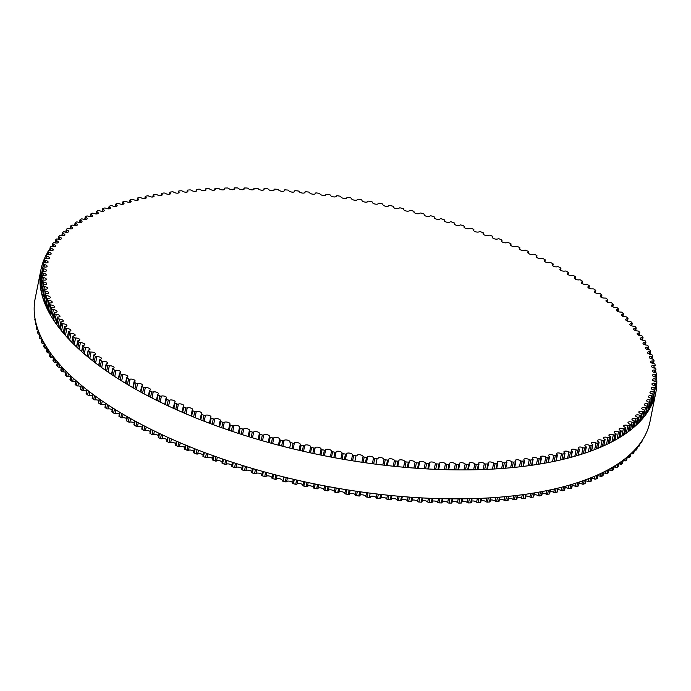 <?xml version="1.0" encoding="UTF-8"?>
<svg xmlns="http://www.w3.org/2000/svg" width="691" height="691" viewBox="0 0 691 691"><rect width="100%" height="100%" fill="white"/><g stroke="black" fill="none" stroke-linecap="round" stroke-linejoin="round"><path stroke-width="1.04" d="M610.265 436.427A3.032 1.227 -168.7 0 1 608.918 435.062A3.032 1.227 -168.7 0 1 613.332 434.794A1.132 0.458 11.3 0 0 614.835 434.872A312.151 126.462 11.3 0 0 615.992 434.224A1.132 0.458 11.3 0 0 616.139 434.052A1.132 0.458 11.3 0 0 615.603 433.525A3.032 1.227 -168.7 0 1 614.169 432.117A3.032 1.227 -168.7 0 1 618.488 431.823A1.132 0.458 11.3 0 0 619.974 431.875A312.151 126.462 11.3 0 0 621.062 431.193A1.132 0.458 11.3 0 0 621.192 431.037A1.132 0.458 11.3 0 0 620.622 430.502A3.032 1.227 -168.7 0 1 619.101 429.051A3.032 1.227 -168.7 0 1 623.334 428.722A1.132 0.458 11.3 0 0 624.794 428.748A312.151 126.462 11.3 0 0 625.821 428.04A1.132 0.458 11.3 0 0 625.925 427.893A1.132 0.458 11.3 0 0 625.329 427.349A3.032 1.227 -168.7 0 1 623.714 425.863A3.032 1.227 -168.7 0 1 627.851 425.501A1.132 0.458 11.3 0 0 629.294 425.509A312.151 126.462 11.3 0 0 630.244 424.775A1.132 0.458 11.3 0 0 630.339 424.637A1.132 0.458 11.3 0 0 629.7 424.075A3.032 1.227 -168.7 0 1 627.998 422.564A3.032 1.227 -168.7 0 1 632.04 422.166A1.132 0.458 11.3 0 0 633.466 422.141A312.151 126.462 11.3 0 0 634.338 421.389A1.132 0.458 11.3 0 0 634.416 421.26A1.132 0.458 11.3 0 0 633.751 420.689A3.032 1.227 -168.7 0 1 631.954 419.143A3.032 1.227 -168.7 0 1 635.893 418.711A1.132 0.458 11.3 0 0 637.301 418.668A312.151 126.462 11.3 0 0 638.104 417.891A1.132 0.458 11.3 0 0 638.164 417.779A1.132 0.458 11.3 0 0 637.456 417.191A3.032 1.227 -168.7 0 1 635.565 415.611A3.032 1.227 -168.7 0 1 639.417 415.153A1.132 0.458 11.3 0 0 640.799 415.084A312.151 126.462 11.3 0 0 641.524 414.28A1.132 0.458 11.3 0 0 641.568 414.185A1.132 0.458 11.3 0 0 640.833 413.581A3.032 1.227 -168.7 0 1 638.838 411.974A3.032 1.227 -168.7 0 1 642.587 411.49A1.132 0.458 11.3 0 0 643.943 411.395A312.151 126.462 11.3 0 0 644.599 410.566A1.132 0.458 11.3 0 0 644.634 410.489A1.132 0.458 11.3 0 0 643.857 409.875A3.032 1.227 -168.7 0 1 641.775 408.234A3.032 1.227 -168.7 0 1 645.42 407.725A1.132 0.458 11.3 0 0 646.75 407.604A312.151 126.462 11.3 0 0 647.32 406.757A1.132 0.458 11.3 0 0 647.355 406.688A1.132 0.458 11.3 0 0 646.534 406.066A3.032 1.227 -168.7 0 1 644.357 404.399A3.032 1.227 -168.7 0 1 647.908 403.864A1.132 0.458 11.3 0 0 649.203 403.725A312.151 126.462 11.3 0 0 649.695 402.853A1.132 0.458 11.3 0 0 649.721 402.793A1.132 0.458 11.3 0 0 648.866 402.162A3.032 1.227 -168.7 0 1 646.586 400.469A3.032 1.227 -168.7 0 1 650.032 399.908A1.132 0.458 11.3 0 0 651.302 399.744A312.151 126.462 11.3 0 0 651.717 398.854A1.132 0.458 11.3 0 0 651.734 398.811A1.132 0.458 11.3 0 0 650.844 398.171A3.032 1.227 -168.7 0 1 648.46 396.453A3.032 1.227 -168.7 0 1 651.812 395.874A1.132 0.458 11.3 0 0 653.047 395.684A312.151 126.462 11.3 0 0 653.384 394.777A1.132 0.458 11.3 0 0 653.392 394.751A1.132 0.458 11.3 0 0 652.468 394.095A3.032 1.227 -168.7 0 1 649.981 392.35A3.032 1.227 -168.7 0 1 653.228 391.745A1.132 0.458 11.3 0 0 654.437 391.538A312.151 126.462 11.3 0 0 654.697 390.614A1.132 0.458 11.3 0 0 654.697 390.605A1.132 0.458 11.3 0 0 653.729 389.94A3.032 1.227 -168.7 0 1 651.147 388.178A3.032 1.227 -168.7 0 1 654.291 387.547A1.132 0.458 11.3 0 0 655.465 387.314L655.465 387.314A312.151 126.462 11.3 0 0 655.638 386.373A1.132 0.458 11.3 0 0 654.636 385.708A3.032 1.227 -168.7 0 1 651.95 383.92A3.032 1.227 -168.7 0 1 654.99 383.28A1.132 0.458 11.3 0 0 656.122 383.039A1.132 0.458 11.3 0 0 656.13 383.021A312.151 126.462 11.3 0 0 656.225 382.063A1.132 0.458 11.3 0 0 655.18 381.406A3.032 1.227 -168.7 0 1 652.399 379.601A3.032 1.227 -168.7 0 1 655.336 378.936A1.132 0.458 11.3 0 0 656.424 378.694A1.132 0.458 11.3 0 0 656.433 378.659A312.151 126.462 11.3 0 0 656.45 377.692A1.132 0.458 11.3 0 0 655.37 377.044A3.032 1.227 -168.7 0 1 652.477 375.213A3.032 1.227 -168.7 0 1 655.31 374.539A1.132 0.458 11.3 0 0 656.372 374.289A1.132 0.458 11.3 0 0 656.372 374.237A312.151 126.462 11.3 0 0 656.312 373.252A1.132 0.458 11.3 0 0 655.198 372.622A3.032 1.227 -168.7 0 1 652.2 370.773A3.032 1.227 -168.7 0 1 654.93 370.082A1.132 0.458 11.3 0 0 655.949 369.823A1.132 0.458 11.3 0 0 655.958 369.763A312.151 126.462 11.3 0 0 655.811 368.761A1.132 0.458 11.3 0 0 654.662 368.139A3.032 1.227 -168.7 0 1 651.561 366.273A3.032 1.227 -168.7 0 1 654.196 365.574A1.132 0.458 11.3 0 0 655.172 365.306A1.132 0.458 11.3 0 0 655.172 365.228A312.151 126.462 11.3 0 0 654.956 364.226A1.132 0.458 11.3 0 0 653.764 363.604A3.032 1.227 -168.7 0 1 650.568 361.73A3.032 1.227 -168.7 0 1 653.09 361.013A1.132 0.458 11.3 0 0 654.04 360.745A1.132 0.458 11.3 0 0 654.032 360.65A312.151 126.462 11.3 0 0 653.729 359.64A1.132 0.458 11.3 0 0 652.511 359.035A3.032 1.227 -168.7 0 1 649.212 357.143A3.032 1.227 -168.7 0 1 651.639 356.418A1.132 0.458 11.3 0 0 652.546 356.15A1.132 0.458 11.3 0 0 652.529 356.038A312.151 126.462 11.3 0 0 652.149 355.01A1.132 0.458 11.3 0 0 650.896 354.423A3.032 1.227 -168.7 0 1 647.493 352.514A3.032 1.227 -168.7 0 1 649.825 351.788A1.132 0.458 11.3 0 0 650.689 351.512A1.132 0.458 11.3 0 0 650.672 351.382A312.151 126.462 11.3 0 0 650.214 350.354A1.132 0.458 11.3 0 0 648.927 349.776A3.032 1.227 -168.7 0 1 645.429 347.858A3.032 1.227 -168.7 0 1 647.657 347.124A1.132 0.458 11.3 0 0 648.486 346.847A1.132 0.458 11.3 0 0 648.46 346.701A312.151 126.462 11.3 0 0 647.925 345.664A1.132 0.458 11.3 0 0 646.612 345.103A3.032 1.227 -168.7 0 1 643.001 343.177A3.032 1.227 -168.7 0 1 645.135 342.434A1.132 0.458 11.3 0 0 645.93 342.157A1.132 0.458 11.3 0 0 645.895 341.993A312.151 126.462 11.3 0 0 645.282 340.948A1.132 0.458 11.3 0 0 643.934 340.404A3.032 1.227 -168.7 0 1 640.237 338.478A3.032 1.227 -168.7 0 1 642.267 337.726A1.132 0.458 11.3 0 0 643.027 337.45A1.132 0.458 11.3 0 0 642.976 337.268A312.151 126.462 11.3 0 0 642.293 336.223A1.132 0.458 11.3 0 0 640.92 335.688A3.032 1.227 -168.7 0 1 637.119 333.762A3.032 1.227 -168.7 0 1 639.054 333.01A1.132 0.458 11.3 0 0 639.771 332.734A1.132 0.458 11.3 0 0 639.719 332.535A312.151 126.462 11.3 0 0 638.95 331.481A1.132 0.458 11.3 0 0 637.56 330.963A3.032 1.227 -168.7 0 1 633.656 329.028A3.032 1.227 -168.7 0 1 635.495 328.277A1.132 0.458 11.3 0 0 636.186 328A1.132 0.458 11.3 0 0 636.117 327.784A312.151 126.462 11.3 0 0 635.271 326.739A1.132 0.458 11.3 0 0 633.854 326.238A3.032 1.227 -168.7 0 1 629.864 324.295A3.032 1.227 -168.7 0 1 631.609 323.552A1.132 0.458 11.3 0 0 632.256 323.267A1.132 0.458 11.3 0 0 632.17 323.043A312.151 126.462 11.3 0 0 631.254 321.989A1.132 0.458 11.3 0 0 629.821 321.505A3.032 1.227 -168.7 0 1 625.726 319.57A3.032 1.227 -168.7 0 1 627.385 318.819A1.132 0.458 11.3 0 0 627.998 318.542A1.132 0.458 11.3 0 0 627.894 318.292A312.151 126.462 11.3 0 0 626.91 317.247A1.132 0.458 11.3 0 0 625.45 316.78A3.032 1.227 -168.7 0 1 621.269 314.846A3.032 1.227 -168.7 0 1 622.824 314.103A1.132 0.458 11.3 0 0 623.412 313.826A1.132 0.458 11.3 0 0 623.291 313.559A312.151 126.462 11.3 0 0 622.237 312.513A1.132 0.458 11.3 0 0 620.76 312.064A3.032 1.227 -168.7 0 1 617.771 311.477A3.032 1.227 -168.7 0 1 616.484 310.129A3.032 1.227 -168.7 0 1 617.953 309.395A1.132 0.458 11.3 0 0 618.505 309.127A1.132 0.458 11.3 0 0 618.367 308.842A312.151 126.462 11.3 0 0 617.236 307.806A1.132 0.458 11.3 0 0 615.75 307.374A3.032 1.227 -168.7 0 1 612.71 306.804A3.032 1.227 -168.7 0 1 611.38 305.439A3.032 1.227 -168.7 0 1 612.762 304.714A1.132 0.458 11.3 0 0 613.28 304.446A1.132 0.458 11.3 0 0 613.124 304.144A312.151 126.462 11.3 0 0 611.924 303.107A1.132 0.458 11.3 0 0 610.421 302.693A3.032 1.227 -168.7 0 1 607.337 302.157A3.032 1.227 -168.7 0 1 605.964 300.775A3.032 1.227 -168.7 0 1 607.259 300.058A1.132 0.458 11.3 0 0 607.743 299.79A1.132 0.458 11.3 0 0 607.57 299.471A312.151 126.462 11.3 0 0 606.301 298.443A1.132 0.458 11.3 0 0 604.789 298.046A3.032 1.227 -168.7 0 1 601.654 297.536A3.032 1.227 -168.7 0 1 600.237 296.137A3.032 1.227 -168.7 0 1 601.455 295.428A1.132 0.458 11.3 0 0 601.904 295.161A1.132 0.458 11.3 0 0 601.714 294.832A312.151 126.462 11.3 0 0 600.375 293.805A1.132 0.458 11.3 0 0 598.847 293.433A3.032 1.227 -168.7 0 1 595.677 292.949A3.032 1.227 -168.7 0 1 594.217 291.533A3.032 1.227 -168.7 0 1 595.348 290.833A1.132 0.458 11.3 0 0 595.772 290.574A1.132 0.458 11.3 0 0 595.556 290.22A312.151 126.462 11.3 0 0 594.156 289.209A1.132 0.458 11.3 0 0 592.619 288.864A3.032 1.227 -168.7 0 1 589.414 288.406A3.032 1.227 -168.7 0 1 587.903 286.964A3.032 1.227 -168.7 0 1 588.957 286.281A1.132 0.458 11.3 0 0 589.354 286.031A1.132 0.458 11.3 0 0 589.112 285.659A312.151 126.462 11.3 0 0 587.652 284.657A1.132 0.458 11.3 0 0 586.106 284.329A3.032 1.227 -168.7 0 1 582.858 283.906A3.032 1.227 -168.7 0 1 581.304 282.446A3.032 1.227 -168.7 0 1 582.28 281.781A1.132 0.458 11.3 0 0 582.643 281.531A1.132 0.458 11.3 0 0 582.383 281.151A312.151 126.462 11.3 0 0 580.855 280.157A1.132 0.458 11.3 0 0 579.308 279.846A3.032 1.227 -168.7 0 1 576.026 279.449A3.032 1.227 -168.7 0 1 574.428 277.981A3.032 1.227 -168.7 0 1 575.335 277.333A1.132 0.458 11.3 0 0 575.663 277.091A1.132 0.458 11.3 0 0 575.378 276.685A312.151 126.462 11.3 0 0 573.798 275.709A1.132 0.458 11.3 0 0 572.243 275.424A3.032 1.227 -168.7 0 1 568.926 275.061A3.032 1.227 -168.7 0 1 567.285 273.567A3.032 1.227 -168.7 0 1 568.114 272.936A1.132 0.458 11.3 0 0 568.425 272.703A1.132 0.458 11.3 0 0 568.106 272.28A312.151 126.462 11.3 0 0 566.465 271.321A1.132 0.458 11.3 0 0 564.91 271.053A3.032 1.227 -168.7 0 1 561.567 270.725A3.032 1.227 -168.7 0 1 559.883 269.214A3.032 1.227 -168.7 0 1 560.643 268.609A1.132 0.458 11.3 0 0 560.919 268.376A1.132 0.458 11.3 0 0 560.582 267.944A312.151 126.462 11.3 0 0 558.881 266.994A1.132 0.458 11.3 0 0 557.335 266.752A3.032 1.227 -168.7 0 1 553.957 266.458A3.032 1.227 -168.7 0 1 552.221 264.929A3.032 1.227 -168.7 0 1 552.912 264.342A1.132 0.458 11.3 0 0 553.171 264.126A1.132 0.458 11.3 0 0 552.8 263.677A312.151 126.462 11.3 0 0 551.055 262.744A1.132 0.458 11.3 0 0 549.5 262.52A3.032 1.227 -168.7 0 1 546.106 262.26A3.032 1.227 -168.7 0 1 544.327 260.723A3.032 1.227 -168.7 0 1 544.957 260.153A1.132 0.458 11.3 0 0 545.19 259.937A1.132 0.458 11.3 0 0 544.784 259.479A312.151 126.462 11.3 0 0 542.988 258.564A1.132 0.458 11.3 0 0 541.442 258.365A3.032 1.227 -168.7 0 1 538.021 258.14A3.032 1.227 -168.7 0 1 536.19 256.586A3.032 1.227 -168.7 0 1 536.76 256.041A1.132 0.458 11.3 0 0 536.967 255.834A1.132 0.458 11.3 0 0 536.536 255.359A312.151 126.462 11.3 0 0 534.687 254.461A1.132 0.458 11.3 0 0 533.15 254.288A3.032 1.227 -168.7 0 1 529.712 254.098A3.032 1.227 -168.7 0 1 527.838 252.526A3.032 1.227 -168.7 0 1 528.347 252.008A1.132 0.458 11.3 0 0 528.537 251.818A1.132 0.458 11.3 0 0 528.071 251.325A312.151 126.462 11.3 0 0 526.171 250.444A1.132 0.458 11.3 0 0 524.642 250.297A3.032 1.227 -168.7 0 1 521.195 250.151A3.032 1.227 -168.7 0 1 519.269 248.561A3.032 1.227 -168.7 0 1 519.718 248.069A1.132 0.458 11.3 0 0 519.882 247.888A1.132 0.458 11.3 0 0 519.39 247.378A312.151 126.462 11.3 0 0 517.447 246.523A1.132 0.458 11.3 0 0 515.927 246.393A3.032 1.227 -168.7 0 1 512.472 246.29A3.032 1.227 -168.7 0 1 510.494 244.683A3.032 1.227 -168.7 0 1 510.891 244.217A1.132 0.458 11.3 0 0 511.038 244.044A1.132 0.458 11.3 0 0 510.511 243.526A312.151 126.462 11.3 0 0 508.533 242.688A1.132 0.458 11.3 0 0 507.013 242.584A3.032 1.227 -168.7 0 1 503.549 242.524A3.032 1.227 -168.7 0 1 501.528 240.9A3.032 1.227 -168.7 0 1 501.873 240.468A1.132 0.458 11.3 0 0 502.003 240.304A1.132 0.458 11.3 0 0 501.45 239.768A312.151 126.462 11.3 0 0 499.42 238.956A1.132 0.458 11.3 0 0 497.917 238.87A3.032 1.227 -168.7 0 1 494.445 238.853A3.032 1.227 -168.7 0 1 492.381 237.22A3.032 1.227 -168.7 0 1 492.674 236.814A1.132 0.458 11.3 0 0 492.787 236.659A1.132 0.458 11.3 0 0 492.199 236.115A312.151 126.462 11.3 0 0 490.135 235.32A1.132 0.458 11.3 0 0 488.649 235.268A3.032 1.227 -168.7 0 1 485.177 235.285A3.032 1.227 -168.7 0 1 483.052 233.636A3.032 1.227 -168.7 0 1 483.311 233.264A1.132 0.458 11.3 0 0 483.406 233.126A1.132 0.458 11.3 0 0 482.784 232.565A312.151 126.462 11.3 0 0 480.686 231.796A1.132 0.458 11.3 0 0 479.208 231.77A3.032 1.227 -168.7 0 1 475.745 231.83A3.032 1.227 -168.7 0 1 473.568 230.172A3.032 1.227 -168.7 0 1 473.784 229.827A1.132 0.458 11.3 0 0 473.871 229.706A1.132 0.458 11.3 0 0 473.205 229.127A312.151 126.462 11.3 0 0 471.072 228.384A1.132 0.458 11.3 0 0 469.621 228.375A3.032 1.227 -168.7 0 1 466.157 228.488A3.032 1.227 -168.7 0 1 463.937 226.812A3.032 1.227 -168.7 0 1 464.119 226.51A1.132 0.458 11.3 0 0 464.188 226.389A1.132 0.458 11.3 0 0 463.488 225.81A312.151 126.462 11.3 0 0 461.329 225.093A1.132 0.458 11.3 0 0 459.895 225.102A3.032 1.227 -168.7 0 1 456.44 225.266A3.032 1.227 -168.7 0 1 454.168 223.573A3.032 1.227 -168.7 0 1 454.315 223.297A1.132 0.458 11.3 0 0 454.367 223.202A1.132 0.458 11.3 0 0 453.633 222.606A312.151 126.462 11.3 0 0 451.439 221.915A1.132 0.458 11.3 0 0 450.031 221.949A3.032 1.227 -168.7 0 1 446.585 222.156A3.032 1.227 -168.7 0 1 444.27 220.455A3.032 1.227 -168.7 0 1 444.382 220.213A1.132 0.458 11.3 0 0 444.425 220.127A1.132 0.458 11.3 0 0 443.657 219.522A312.151 126.462 11.3 0 0 441.437 218.857A1.132 0.458 11.3 0 0 440.055 218.917A3.032 1.227 -168.7 0 1 436.626 219.168A3.032 1.227 -168.7 0 1 434.259 217.458A3.032 1.227 -168.7 0 1 434.345 217.259A1.132 0.458 11.3 0 0 434.371 217.181A1.132 0.458 11.3 0 0 433.568 216.559A312.151 126.462 11.3 0 0 431.331 215.929A1.132 0.458 11.3 0 0 429.966 216.015A3.032 1.227 -168.7 0 1 426.554 216.318A3.032 1.227 -168.7 0 1 424.136 214.581A3.032 1.227 -168.7 0 1 424.196 214.426A1.132 0.458 11.3 0 0 424.222 214.365A1.132 0.458 11.3 0 0 423.384 213.735A312.151 126.462 11.3 0 0 421.121 213.13A1.132 0.458 11.3 0 0 419.783 213.243A3.032 1.227 -168.7 0 1 416.397 213.588A3.032 1.227 -168.7 0 1 413.926 211.843A3.032 1.227 -168.7 0 1 413.969 211.722A1.132 0.458 11.3 0 0 413.987 211.679A1.132 0.458 11.3 0 0 413.106 211.04A312.151 126.462 11.3 0 0 410.825 210.461A1.132 0.458 11.3 0 0 409.521 210.6A3.032 1.227 -168.7 0 1 406.161 210.997A3.032 1.227 -168.7 0 1 403.639 209.243A3.032 1.227 -168.7 0 1 403.665 209.157A1.132 0.458 11.3 0 0 403.674 209.131A1.132 0.458 11.3 0 0 402.758 208.483A312.151 126.462 11.3 0 0 400.46 207.931A1.132 0.458 11.3 0 0 399.191 208.095A3.032 1.227 -168.7 0 1 395.857 208.544A3.032 1.227 -168.7 0 1 393.283 206.773A3.032 1.227 -168.7 0 1 393.291 206.73A1.132 0.458 11.3 0 0 393.3 206.713A1.132 0.458 11.3 0 0 392.341 206.056A312.151 126.462 11.3 0 0 390.035 205.547A1.132 0.458 11.3 0 0 388.791 205.728A3.032 1.227 -168.7 0 1 385.492 206.22A3.032 1.227 -168.7 0 1 382.874 204.45L382.874 204.45A1.132 0.458 11.3 0 0 381.881 203.785A312.151 126.462 11.3 0 0 379.566 203.301A1.132 0.458 11.3 0 0 378.357 203.5A3.032 1.227 -168.7 0 1 375.135 204.061A3.032 1.227 -168.7 0 1 372.414 202.308A1.132 0.458 11.3 0 0 371.378 201.642A312.151 126.462 11.3 0 0 369.054 201.193A1.132 0.458 11.3 0 0 367.88 201.427A3.032 1.227 -168.7 0 1 364.753 202.04A3.032 1.227 -168.7 0 1 361.92 200.304A1.132 0.458 11.3 0 0 360.849 199.656A312.151 126.462 11.3 0 0 358.525 199.241A1.132 0.458 11.3 0 0 357.385 199.474A1.132 0.458 11.3 0 0 357.385 199.492A3.032 1.227 -168.7 0 1 357.377 199.526A3.032 1.227 -168.7 0 1 354.31 200.165A3.032 1.227 -168.7 0 1 351.417 198.464A1.132 0.458 11.3 0 0 350.311 197.816A312.151 126.462 11.3 0 0 347.988 197.436A1.132 0.458 11.3 0 0 346.882 197.678A1.132 0.458 11.3 0 0 346.873 197.704A3.032 1.227 -168.7 0 1 346.865 197.781A3.032 1.227 -168.7 0 1 343.859 198.429A3.032 1.227 -168.7 0 1 340.913 196.762A1.132 0.458 11.3 0 0 339.765 196.132A312.151 126.462 11.3 0 0 337.441 195.778A1.132 0.458 11.3 0 0 336.379 196.028A1.132 0.458 11.3 0 0 336.37 196.08A3.032 1.227 -168.7 0 1 336.362 196.192A3.032 1.227 -168.7 0 1 333.399 196.849A3.032 1.227 -168.7 0 1 330.419 195.216A1.132 0.458 11.3 0 0 329.236 194.603A312.151 126.462 11.3 0 0 326.912 194.283A1.132 0.458 11.3 0 0 325.884 194.534A1.132 0.458 11.3 0 0 325.884 194.594A3.032 1.227 -168.7 0 1 325.884 194.758A3.032 1.227 -168.7 0 1 322.973 195.423A3.032 1.227 -168.7 0 1 319.942 193.826A1.132 0.458 11.3 0 0 318.732 193.221A312.151 126.462 11.3 0 0 316.418 192.936A1.132 0.458 11.3 0 0 315.424 193.195A1.132 0.458 11.3 0 0 315.424 193.273A3.032 1.227 -168.7 0 1 315.424 193.48A3.032 1.227 -168.7 0 1 312.565 194.154A3.032 1.227 -168.7 0 1 309.508 192.59A1.132 0.458 11.3 0 0 308.255 191.994A312.151 126.462 11.3 0 0 305.958 191.752A1.132 0.458 11.3 0 0 304.999 192.012A1.132 0.458 11.3 0 0 305.007 192.107A3.032 1.227 -168.7 0 1 305.016 192.357A3.032 1.227 -168.7 0 1 302.209 193.039A3.032 1.227 -168.7 0 1 299.117 191.519A1.132 0.458 11.3 0 0 297.838 190.932A312.151 126.462 11.3 0 0 295.541 190.725A1.132 0.458 11.3 0 0 294.625 190.992A1.132 0.458 11.3 0 0 294.642 191.096A3.032 1.227 -168.7 0 1 294.66 191.39A3.032 1.227 -168.7 0 1 291.904 192.081A3.032 1.227 -168.7 0 1 288.778 190.595A1.132 0.458 11.3 0 0 287.473 190.034A312.151 126.462 11.3 0 0 285.193 189.852A1.132 0.458 11.3 0 0 284.321 190.12A1.132 0.458 11.3 0 0 284.338 190.25A3.032 1.227 -168.7 0 1 284.381 190.586A3.032 1.227 -168.7 0 1 281.669 191.286A3.032 1.227 -168.7 0 1 278.516 189.844A1.132 0.458 11.3 0 0 277.186 189.282A312.151 126.462 11.3 0 0 274.923 189.144A1.132 0.458 11.3 0 0 274.085 189.42A1.132 0.458 11.3 0 0 274.111 189.559A3.032 1.227 -168.7 0 1 274.172 189.947A3.032 1.227 -168.7 0 1 271.52 190.647A3.032 1.227 -168.7 0 1 268.341 189.239A1.132 0.458 11.3 0 0 266.976 188.703A312.151 126.462 11.3 0 0 264.739 188.6A1.132 0.458 11.3 0 0 263.936 188.876A1.132 0.458 11.3 0 0 263.971 189.032A3.032 1.227 -168.7 0 1 264.057 189.464A3.032 1.227 -168.7 0 1 261.457 190.172A3.032 1.227 -168.7 0 1 258.261 188.807A1.132 0.458 11.3 0 0 256.871 188.28A312.151 126.462 11.3 0 0 254.659 188.211A1.132 0.458 11.3 0 0 253.891 188.488A1.132 0.458 11.3 0 0 253.934 188.669A3.032 1.227 -168.7 0 1 254.046 189.144A3.032 1.227 -168.7 0 1 251.498 189.852A3.032 1.227 -168.7 0 1 248.285 188.531A1.132 0.458 11.3 0 0 246.877 188.021A312.151 126.462 11.3 0 0 244.683 187.987A1.132 0.458 11.3 0 0 243.958 188.272A1.132 0.458 11.3 0 0 244.009 188.462A3.032 1.227 -168.7 0 1 244.156 188.989A3.032 1.227 -168.7 0 1 241.651 189.705A3.032 1.227 -168.7 0 1 238.43 188.418A1.132 0.458 11.3 0 0 236.996 187.926A312.151 126.462 11.3 0 0 234.836 187.935A1.132 0.458 11.3 0 0 234.145 188.211A1.132 0.458 11.3 0 0 234.206 188.418A3.032 1.227 -168.7 0 1 234.387 188.989A3.032 1.227 -168.7 0 1 231.934 189.714A3.032 1.227 -168.7 0 1 228.704 188.47A1.132 0.458 11.3 0 0 227.253 187.995A312.151 126.462 11.3 0 0 225.119 188.038A1.132 0.458 11.3 0 0 224.463 188.315A1.132 0.458 11.3 0 0 224.54 188.539A3.032 1.227 -168.7 0 1 224.765 189.161A3.032 1.227 -168.7 0 1 222.364 189.887A3.032 1.227 -168.7 0 1 219.125 188.686A1.132 0.458 11.3 0 0 217.656 188.228A312.151 126.462 11.3 0 0 215.557 188.298A1.132 0.458 11.3 0 0 214.927 188.583A1.132 0.458 11.3 0 0 215.022 188.824A3.032 1.227 -168.7 0 1 215.281 189.489A3.032 1.227 -168.7 0 1 212.932 190.215A3.032 1.227 -168.7 0 1 209.693 189.058A1.132 0.458 11.3 0 0 208.207 188.626A312.151 126.462 11.3 0 0 206.143 188.729A1.132 0.458 11.3 0 0 205.555 189.006A1.132 0.458 11.3 0 0 205.668 189.274A3.032 1.227 -168.7 0 1 205.97 189.973A3.032 1.227 -168.7 0 1 203.664 190.707A3.032 1.227 -168.7 0 1 200.425 189.593A1.132 0.458 11.3 0 0 198.93 189.179A312.151 126.462 11.3 0 0 196.9 189.325A1.132 0.458 11.3 0 0 196.348 189.593A1.132 0.458 11.3 0 0 196.477 189.878A3.032 1.227 -168.7 0 1 196.823 190.63A3.032 1.227 -168.7 0 1 194.577 191.364A3.032 1.227 -168.7 0 1 191.338 190.293A1.132 0.458 11.3 0 0 189.826 189.895A312.151 126.462 11.3 0 0 187.84 190.077A1.132 0.458 11.3 0 0 187.321 190.345A1.132 0.458 11.3 0 0 187.468 190.647A3.032 1.227 -168.7 0 1 187.866 191.442A3.032 1.227 -168.7 0 1 185.663 192.184A3.032 1.227 -168.7 0 1 182.441 191.148A1.132 0.458 11.3 0 0 180.912 190.776A312.151 126.462 11.3 0 0 178.969 190.984A1.132 0.458 11.3 0 0 178.477 191.26A1.132 0.458 11.3 0 0 178.649 191.571A3.032 1.227 -168.7 0 1 179.099 192.418A3.032 1.227 -168.7 0 1 176.948 193.16A3.032 1.227 -168.7 0 1 173.735 192.167A1.132 0.458 11.3 0 0 172.197 191.813A312.151 126.462 11.3 0 0 170.297 192.063A1.132 0.458 11.3 0 0 169.839 192.323A1.132 0.458 11.3 0 0 170.029 192.659A3.032 1.227 -168.7 0 1 170.539 193.549A3.032 1.227 -168.7 0 1 168.44 194.292A3.032 1.227 -168.7 0 1 165.235 193.342A1.132 0.458 11.3 0 0 163.689 193.005A312.151 126.462 11.3 0 0 161.841 193.29A1.132 0.458 11.3 0 0 161.409 193.549A1.132 0.458 11.3 0 0 161.625 193.903A3.032 1.227 -168.7 0 1 162.195 194.836A3.032 1.227 -168.7 0 1 160.139 195.579A3.032 1.227 -168.7 0 1 156.952 194.672A1.132 0.458 11.3 0 0 155.406 194.361A312.151 126.462 11.3 0 0 153.601 194.681A1.132 0.458 11.3 0 0 153.203 194.931A1.132 0.458 11.3 0 0 153.437 195.294A3.032 1.227 -168.7 0 1 154.067 196.279A3.032 1.227 -168.7 0 1 152.063 197.021A3.032 1.227 -168.7 0 1 148.893 196.158A1.132 0.458 11.3 0 0 147.347 195.864A312.151 126.462 11.3 0 0 145.594 196.218A1.132 0.458 11.3 0 0 145.222 196.469A1.132 0.458 11.3 0 0 145.481 196.849A3.032 1.227 -168.7 0 1 146.181 197.876A3.032 1.227 -168.7 0 1 144.22 198.619A3.032 1.227 -168.7 0 1 141.076 197.799A1.132 0.458 11.3 0 0 139.522 197.531A312.151 126.462 11.3 0 0 137.829 197.92A1.132 0.458 11.3 0 0 137.483 198.162A1.132 0.458 11.3 0 0 137.768 198.559A3.032 1.227 -168.7 0 1 138.537 199.621A3.032 1.227 -168.7 0 1 136.628 200.373A3.032 1.227 -168.7 0 1 133.501 199.595A1.132 0.458 11.3 0 0 131.946 199.345A312.151 126.462 11.3 0 0 130.314 199.759A1.132 0.458 11.3 0 0 129.994 200.001A1.132 0.458 11.3 0 0 130.305 200.416A3.032 1.227 -168.7 0 1 131.143 201.522A3.032 1.227 -168.7 0 1 129.277 202.273A3.032 1.227 -168.7 0 1 126.185 201.53A1.132 0.458 11.3 0 0 124.63 201.306A312.151 126.462 11.3 0 0 123.05 201.763A1.132 0.458 11.3 0 0 122.765 201.988A1.132 0.458 11.3 0 0 123.102 202.42A3.032 1.227 -168.7 0 1 124.009 203.569A3.032 1.227 -168.7 0 1 122.195 204.32A3.032 1.227 -168.7 0 1 119.128 203.62A1.132 0.458 11.3 0 0 117.582 203.413A312.151 126.462 11.3 0 0 116.062 203.905A1.132 0.458 11.3 0 0 115.794 204.121A1.132 0.458 11.3 0 0 116.157 204.571A3.032 1.227 -168.7 0 1 117.142 205.763A3.032 1.227 -168.7 0 1 115.371 206.505A3.032 1.227 -168.7 0 1 112.339 205.849A1.132 0.458 11.3 0 0 110.802 205.668A312.151 126.462 11.3 0 0 109.342 206.186A1.132 0.458 11.3 0 0 109.1 206.402A1.132 0.458 11.3 0 0 109.498 206.859A3.032 1.227 -168.7 0 1 110.551 208.095A3.032 1.227 -168.7 0 1 108.832 208.846A3.032 1.227 -168.7 0 1 105.835 208.224A1.132 0.458 11.3 0 0 104.306 208.069A312.151 126.462 11.3 0 0 102.907 208.613A1.132 0.458 11.3 0 0 102.691 208.82A1.132 0.458 11.3 0 0 103.114 209.295A3.032 1.227 -168.7 0 1 104.255 210.574A3.032 1.227 -168.7 0 1 99.616 210.738A1.132 0.458 11.3 0 0 98.096 210.608A312.151 126.462 11.3 0 0 96.766 211.187A1.132 0.458 11.3 0 0 96.567 211.377A1.132 0.458 11.3 0 0 97.025 211.869A3.032 1.227 -168.7 0 1 98.243 213.182A3.032 1.227 -168.7 0 1 93.7 213.389A1.132 0.458 11.3 0 0 92.179 213.277A312.151 126.462 11.3 0 0 90.918 213.882A1.132 0.458 11.3 0 0 90.746 214.072A1.132 0.458 11.3 0 0 91.229 214.573A3.032 1.227 -168.7 0 1 92.534 215.929A3.032 1.227 -168.7 0 1 88.077 216.171A1.132 0.458 11.3 0 0 86.574 216.084A312.151 126.462 11.3 0 0 85.373 216.724A1.132 0.458 11.3 0 0 85.218 216.896A1.132 0.458 11.3 0 0 85.736 217.415A3.032 1.227 -168.7 0 1 87.126 218.805A3.032 1.227 -168.7 0 1 82.756 219.082A1.132 0.458 11.3 0 0 81.27 219.021A312.151 126.462 11.3 0 0 80.139 219.686A1.132 0.458 11.3 0 0 80.009 219.85A1.132 0.458 11.3 0 0 80.562 220.377A3.032 1.227 -168.7 0 1 82.039 221.802A3.032 1.227 -168.7 0 1 77.763 222.122A1.132 0.458 11.3 0 0 76.286 222.079A312.151 126.462 11.3 0 0 75.233 222.77A1.132 0.458 11.3 0 0 75.112 222.925A1.132 0.458 11.3 0 0 75.699 223.469A3.032 1.227 -168.7 0 1 77.262 224.938A3.032 1.227 -168.7 0 1 73.082 225.283A1.132 0.458 11.3 0 0 71.622 225.266A312.151 126.462 11.3 0 0 70.637 225.983A1.132 0.458 11.3 0 0 70.542 226.13A1.132 0.458 11.3 0 0 71.156 226.683A3.032 1.227 -168.7 0 1 72.814 228.177A3.032 1.227 -168.7 0 1 68.729 228.557A1.132 0.458 11.3 0 0 67.286 228.566A312.151 126.462 11.3 0 0 66.379 229.317A1.132 0.458 11.3 0 0 66.293 229.447A1.132 0.458 11.3 0 0 66.949 230.017A3.032 1.227 -168.7 0 1 68.694 231.545A3.032 1.227 -168.7 0 1 64.704 231.951A1.132 0.458 11.3 0 0 63.287 231.986A312.151 126.462 11.3 0 0 62.449 232.755A1.132 0.458 11.3 0 0 62.38 232.876A1.132 0.458 11.3 0 0 63.062 233.454A3.032 1.227 -168.7 0 1 64.911 235.018A3.032 1.227 -168.7 0 1 61.015 235.458A1.132 0.458 11.3 0 0 59.625 235.519A312.151 126.462 11.3 0 0 58.856 236.313A1.132 0.458 11.3 0 0 58.804 236.417A1.132 0.458 11.3 0 0 59.521 237.013A3.032 1.227 -168.7 0 1 61.464 238.602A3.032 1.227 -168.7 0 1 57.664 239.077A1.132 0.458 11.3 0 0 56.299 239.155A312.151 126.462 11.3 0 0 55.608 239.976A1.132 0.458 11.3 0 0 55.565 240.062A1.132 0.458 11.3 0 0 56.325 240.667A3.032 1.227 -168.7 0 1 58.364 242.291A3.032 1.227 -168.7 0 1 54.658 242.791A1.132 0.458 11.3 0 0 53.319 242.895A312.151 126.462 11.3 0 0 52.706 243.733A1.132 0.458 11.3 0 0 52.671 243.811A1.132 0.458 11.3 0 0 53.466 244.424A3.032 1.227 -168.7 0 1 55.608 246.082A3.032 1.227 -168.7 0 1 52.006 246.601A1.132 0.458 11.3 0 0 50.693 246.73A312.151 126.462 11.3 0 0 50.158 247.594A1.132 0.458 11.3 0 0 50.132 247.654A1.132 0.458 11.3 0 0 50.961 248.285A3.032 1.227 -168.7 0 1 53.198 249.961A3.032 1.227 -168.7 0 1 49.7 250.513A1.132 0.458 11.3 0 0 48.413 250.66A312.151 126.462 11.3 0 0 47.955 251.541A1.132 0.458 11.3 0 0 47.938 251.593A1.132 0.458 11.3 0 0 48.811 252.224A3.032 1.227 -168.7 0 1 51.143 253.934A3.032 1.227 -168.7 0 1 47.748 254.504A1.132 0.458 11.3 0 0 46.487 254.685A312.151 126.462 11.3 0 0 46.116 255.584A1.132 0.458 11.3 0 0 46.107 255.618A1.132 0.458 11.3 0 0 47.014 256.266A3.032 1.227 -168.7 0 1 49.441 257.993A3.032 1.227 -168.7 0 1 46.15 258.589A1.132 0.458 11.3 0 0 44.924 258.788A312.151 126.462 11.3 0 0 44.63 259.704A1.132 0.458 11.3 0 0 44.621 259.721A1.132 0.458 11.3 0 0 45.563 260.377A3.032 1.227 -168.7 0 1 48.102 262.131A3.032 1.227 -168.7 0 1 44.906 262.753A1.132 0.458 11.3 0 0 43.714 262.969A312.151 126.462 11.3 0 0 43.498 263.902A1.132 0.458 11.3 0 0 43.498 263.91A1.132 0.458 11.3 0 0 44.483 264.575A3.032 1.227 -168.7 0 1 47.118 266.355A3.032 1.227 -168.7 0 1 44.025 266.985A1.132 0.458 11.3 0 0 42.877 267.218A1.132 0.458 11.3 0 0 42.868 267.227A312.151 126.462 11.3 0 0 42.73 268.177A1.132 0.458 11.3 0 0 43.758 268.842A3.032 1.227 -168.7 0 1 46.496 270.639A3.032 1.227 -168.7 0 1 43.507 271.295A1.132 0.458 11.3 0 0 42.393 271.537A1.132 0.458 11.3 0 0 42.384 271.554A312.151 126.462 11.3 0 0 42.332 272.522A1.132 0.458 11.3 0 0 43.386 273.17A3.032 1.227 -168.7 0 1 46.228 274.992A3.032 1.227 -168.7 0 1 43.343 275.666A1.132 0.458 11.3 0 0 42.263 275.908A1.132 0.458 11.3 0 0 42.263 275.951A312.151 126.462 11.3 0 0 42.289 276.927A1.132 0.458 11.3 0 0 43.386 277.566A3.032 1.227 -168.7 0 1 46.332 279.406A3.032 1.227 -168.7 0 1 43.542 280.088A1.132 0.458 11.3 0 0 42.505 280.347A1.132 0.458 11.3 0 0 42.505 280.399A312.151 126.462 11.3 0 0 42.6 281.392A1.132 0.458 11.3 0 0 43.74 282.023A3.032 1.227 -168.7 0 1 46.789 283.88A3.032 1.227 -168.7 0 1 44.103 284.58A1.132 0.458 11.3 0 0 43.101 284.839A1.132 0.458 11.3 0 0 43.101 284.908A312.151 126.462 11.3 0 0 43.283 285.91A1.132 0.458 11.3 0 0 44.457 286.532A3.032 1.227 -168.7 0 1 47.601 288.397A3.032 1.227 -168.7 0 1 45.019 289.106A1.132 0.458 11.3 0 0 44.06 289.374A1.132 0.458 11.3 0 0 44.06 289.46A312.151 126.462 11.3 0 0 44.328 290.47A1.132 0.458 11.3 0 0 45.528 291.084A3.032 1.227 -168.7 0 1 48.785 292.967A3.032 1.227 -168.7 0 1 46.306 293.684A1.132 0.458 11.3 0 0 45.381 293.951A1.132 0.458 11.3 0 0 45.381 294.064A312.151 126.462 11.3 0 0 45.727 295.083A1.132 0.458 11.3 0 0 46.962 295.679A3.032 1.227 -168.7 0 1 50.313 297.571A3.032 1.227 -168.7 0 1 47.938 298.305A1.132 0.458 11.3 0 0 47.048 298.572A1.132 0.458 11.3 0 0 47.066 298.693A312.151 126.462 11.3 0 0 47.48 299.721A1.132 0.458 11.3 0 0 48.759 300.309A3.032 1.227 -168.7 0 1 52.205 302.217A3.032 1.227 -168.7 0 1 49.925 302.952A1.132 0.458 11.3 0 0 49.078 303.228A1.132 0.458 11.3 0 0 49.104 303.366A312.151 126.462 11.3 0 0 49.597 304.394A1.132 0.458 11.3 0 0 50.901 304.973A3.032 1.227 -168.7 0 1 54.451 306.882A3.032 1.227 -168.7 0 1 52.274 307.625A1.132 0.458 11.3 0 0 51.462 307.901A1.132 0.458 11.3 0 0 51.488 308.056A312.151 126.462 11.3 0 0 52.067 309.102A1.132 0.458 11.3 0 0 53.397 309.654A3.032 1.227 -168.7 0 1 57.051 311.581A3.032 1.227 -168.7 0 1 54.969 312.323A1.132 0.458 11.3 0 0 54.192 312.6A1.132 0.458 11.3 0 0 54.235 312.773A312.151 126.462 11.3 0 0 54.883 313.818A1.132 0.458 11.3 0 0 56.239 314.362A3.032 1.227 -168.7 0 1 59.996 316.288A3.032 1.227 -168.7 0 1 58.009 317.039A1.132 0.458 11.3 0 0 57.267 317.316A1.132 0.458 11.3 0 0 57.318 317.506A312.151 126.462 11.3 0 0 58.044 318.551A1.132 0.458 11.3 0 0 59.426 319.078A3.032 1.227 -168.7 0 1 63.278 321.013A3.032 1.227 -168.7 0 1 61.395 321.764A1.132 0.458 11.3 0 0 60.687 322.041A1.132 0.458 11.3 0 0 60.756 322.248A312.151 126.462 11.3 0 0 61.559 323.293A1.132 0.458 11.3 0 0 62.959 323.811A3.032 1.227 -168.7 0 1 66.915 325.746A3.032 1.227 -168.7 0 1 65.118 326.489A1.132 0.458 11.3 0 0 64.453 326.774A1.132 0.458 11.3 0 0 64.522 326.998A312.151 126.462 11.3 0 0 65.403 328.044A1.132 0.458 11.3 0 0 66.828 328.536A3.032 1.227 -168.7 0 1 70.879 330.479A3.032 1.227 -168.7 0 1 69.178 331.222A1.132 0.458 11.3 0 0 68.547 331.499A1.132 0.458 11.3 0 0 68.634 331.74A312.151 126.462 11.3 0 0 69.584 332.786A1.132 0.458 11.3 0 0 71.035 333.269A3.032 1.227 -168.7 0 1 75.172 335.204A3.032 1.227 -168.7 0 1 73.566 335.947A1.132 0.458 11.3 0 0 72.97 336.223A1.132 0.458 11.3 0 0 73.073 336.482A312.151 126.462 11.3 0 0 74.101 337.528A1.132 0.458 11.3 0 0 75.561 337.985A3.032 1.227 -168.7 0 1 79.802 339.92A3.032 1.227 -168.7 0 1 78.282 340.663A1.132 0.458 11.3 0 0 77.712 340.931A1.132 0.458 11.3 0 0 77.841 341.207A312.151 126.462 11.3 0 0 78.938 342.252A1.132 0.458 11.3 0 0 80.415 342.693A3.032 1.227 -168.7 0 1 83.43 343.272A3.032 1.227 -168.7 0 1 84.743 344.628A3.032 1.227 -168.7 0 1 83.317 345.353A1.132 0.458 11.3 0 0 82.782 345.63A1.132 0.458 11.3 0 0 82.929 345.923A312.151 126.462 11.3 0 0 84.095 346.96A1.132 0.458 11.3 0 0 85.589 347.374A3.032 1.227 -168.7 0 1 88.647 347.927A3.032 1.227 -168.7 0 1 90.003 349.3A3.032 1.227 -168.7 0 1 88.664 350.026A1.132 0.458 11.3 0 0 88.163 350.294A1.132 0.458 11.3 0 0 88.327 350.605A312.151 126.462 11.3 0 0 89.562 351.633A1.132 0.458 11.3 0 0 91.074 352.039A3.032 1.227 -168.7 0 1 94.175 352.565A3.032 1.227 -168.7 0 1 95.574 353.956A3.032 1.227 -168.7 0 1 94.322 354.673A1.132 0.458 11.3 0 0 93.846 354.941A1.132 0.458 11.3 0 0 94.036 355.26A312.151 126.462 11.3 0 0 95.332 356.288A1.132 0.458 11.3 0 0 96.852 356.668A3.032 1.227 -168.7 0 1 100.005 357.169A3.032 1.227 -168.7 0 1 101.447 358.586A3.032 1.227 -168.7 0 1 100.273 359.285A1.132 0.458 11.3 0 0 99.832 359.545A1.132 0.458 11.3 0 0 100.04 359.89A312.151 126.462 11.3 0 0 101.404 360.901A1.132 0.458 11.3 0 0 102.942 361.263A3.032 1.227 -168.7 0 1 106.129 361.739A3.032 1.227 -168.7 0 1 107.615 363.164A3.032 1.227 -168.7 0 1 106.526 363.855A1.132 0.458 11.3 0 0 106.112 364.114A1.132 0.458 11.3 0 0 106.345 364.468A312.151 126.462 11.3 0 0 107.77 365.479A1.132 0.458 11.3 0 0 109.316 365.815A3.032 1.227 -168.7 0 1 112.547 366.265A3.032 1.227 -168.7 0 1 114.075 367.707A3.032 1.227 -168.7 0 1 113.056 368.381A1.132 0.458 11.3 0 0 112.676 368.631A1.132 0.458 11.3 0 0 112.935 369.011A312.151 126.462 11.3 0 0 114.421 370.005A1.132 0.458 11.3 0 0 115.967 370.324A3.032 1.227 -168.7 0 1 119.232 370.739A3.032 1.227 -168.7 0 1 120.813 372.207A3.032 1.227 -168.7 0 1 119.871 372.864A1.132 0.458 11.3 0 0 119.517 373.105A1.132 0.458 11.3 0 0 119.802 373.494A312.151 126.462 11.3 0 0 121.348 374.479A1.132 0.458 11.3 0 0 122.903 374.781A3.032 1.227 -168.7 0 1 126.203 375.161A3.032 1.227 -168.7 0 1 127.818 376.647A3.032 1.227 -168.7 0 1 126.954 377.286A1.132 0.458 11.3 0 0 126.634 377.519A1.132 0.458 11.3 0 0 126.937 377.934A312.151 126.462 11.3 0 0 128.543 378.901A1.132 0.458 11.3 0 0 130.098 379.178A3.032 1.227 -168.7 0 1 133.432 379.523A3.032 1.227 -168.7 0 1 135.099 381.026A3.032 1.227 -168.7 0 1 134.304 381.648A1.132 0.458 11.3 0 0 134.002 381.881A1.132 0.458 11.3 0 0 134.339 382.304A312.151 126.462 11.3 0 0 136.006 383.255A1.132 0.458 11.3 0 0 137.561 383.514A3.032 1.227 -168.7 0 1 140.912 383.825A3.032 1.227 -168.7 0 1 142.631 385.345A3.032 1.227 -168.7 0 1 141.905 385.941A1.132 0.458 11.3 0 0 141.629 386.165A1.132 0.458 11.3 0 0 141.992 386.606A312.151 126.462 11.3 0 0 143.711 387.547A1.132 0.458 11.3 0 0 145.265 387.781A3.032 1.227 -168.7 0 1 148.651 388.057A3.032 1.227 -168.7 0 1 150.405 389.594A3.032 1.227 -168.7 0 1 149.748 390.173A1.132 0.458 11.3 0 0 149.498 390.389A1.132 0.458 11.3 0 0 149.887 390.838A312.151 126.462 11.3 0 0 151.666 391.762A1.132 0.458 11.3 0 0 153.212 391.978A3.032 1.227 -168.7 0 1 156.615 392.22A3.032 1.227 -168.7 0 1 158.42 393.766A3.032 1.227 -168.7 0 1 157.824 394.319A1.132 0.458 11.3 0 0 157.608 394.526A1.132 0.458 11.3 0 0 158.023 395.002A312.151 126.462 11.3 0 0 159.846 395.908A1.132 0.458 11.3 0 0 161.392 396.09A3.032 1.227 -168.7 0 1 164.812 396.297A3.032 1.227 -168.7 0 1 166.669 397.861A3.032 1.227 -168.7 0 1 166.134 398.396A1.132 0.458 11.3 0 0 165.935 398.595A1.132 0.458 11.3 0 0 166.376 399.078A312.151 126.462 11.3 0 0 168.25 399.968A1.132 0.458 11.3 0 0 169.787 400.124A3.032 1.227 -168.7 0 1 173.234 400.296A3.032 1.227 -168.7 0 1 175.134 401.877A3.032 1.227 -168.7 0 1 174.65 402.378A1.132 0.458 11.3 0 0 174.477 402.568A1.132 0.458 11.3 0 0 174.953 403.069A312.151 126.462 11.3 0 0 176.87 403.933A1.132 0.458 11.3 0 0 178.408 404.08A3.032 1.227 -168.7 0 1 181.854 404.2A3.032 1.227 -168.7 0 1 183.806 405.798A3.032 1.227 -168.7 0 1 183.383 406.273A1.132 0.458 11.3 0 0 183.227 406.455A1.132 0.458 11.3 0 0 183.737 406.964A312.151 126.462 11.3 0 0 185.698 407.82A1.132 0.458 11.3 0 0 187.218 407.932A3.032 1.227 -168.7 0 1 190.681 408.018A3.032 1.227 -168.7 0 1 192.677 409.633A3.032 1.227 -168.7 0 1 192.305 410.074A1.132 0.458 11.3 0 0 192.167 410.247A1.132 0.458 11.3 0 0 192.711 410.774A312.151 126.462 11.3 0 0 194.715 411.603A1.132 0.458 11.3 0 0 196.218 411.689A3.032 1.227 -168.7 0 1 199.69 411.732A3.032 1.227 -168.7 0 1 201.737 413.365A3.032 1.227 -168.7 0 1 201.418 413.779A1.132 0.458 11.3 0 0 201.297 413.935A1.132 0.458 11.3 0 0 201.867 414.479A312.151 126.462 11.3 0 0 203.914 415.282A1.132 0.458 11.3 0 0 205.408 415.351A3.032 1.227 -168.7 0 1 208.881 415.351A3.032 1.227 -168.7 0 1 210.971 416.993A3.032 1.227 -168.7 0 1 210.695 417.381A1.132 0.458 11.3 0 0 210.591 417.528A1.132 0.458 11.3 0 0 211.204 418.081A312.151 126.462 11.3 0 0 213.286 418.858A1.132 0.458 11.3 0 0 214.763 418.901A3.032 1.227 -168.7 0 1 218.235 418.858A3.032 1.227 -168.7 0 1 220.377 420.517A3.032 1.227 -168.7 0 1 220.144 420.871A1.132 0.458 11.3 0 0 220.058 421.009A1.132 0.458 11.3 0 0 220.697 421.57A312.151 126.462 11.3 0 0 222.813 422.331A1.132 0.458 11.3 0 0 224.273 422.348A3.032 1.227 -168.7 0 1 227.745 422.261A3.032 1.227 -168.7 0 1 229.939 423.929A3.032 1.227 -168.7 0 1 229.74 424.257A1.132 0.458 11.3 0 0 229.671 424.378A1.132 0.458 11.3 0 0 230.345 424.956A312.151 126.462 11.3 0 0 232.496 425.682A1.132 0.458 11.3 0 0 233.938 425.682A3.032 1.227 -168.7 0 1 237.402 425.544A3.032 1.227 -168.7 0 1 239.639 427.228A3.032 1.227 -168.7 0 1 239.483 427.522A1.132 0.458 11.3 0 0 239.423 427.625A1.132 0.458 11.3 0 0 240.131 428.221A312.151 126.462 11.3 0 0 242.308 428.921A1.132 0.458 11.3 0 0 243.733 428.895A3.032 1.227 -168.7 0 1 247.188 428.714A3.032 1.227 -168.7 0 1 249.477 430.415A3.032 1.227 -168.7 0 1 249.347 430.666A1.132 0.458 11.3 0 0 249.304 430.761A1.132 0.458 11.3 0 0 250.047 431.365A312.151 126.462 11.3 0 0 252.258 432.039A1.132 0.458 11.3 0 0 253.657 431.987A3.032 1.227 -168.7 0 1 257.095 431.763A3.032 1.227 -168.7 0 1 259.436 433.473A3.032 1.227 -168.7 0 1 259.332 433.689A1.132 0.458 11.3 0 0 259.298 433.767A1.132 0.458 11.3 0 0 260.084 434.38A312.151 126.462 11.3 0 0 262.312 435.036A1.132 0.458 11.3 0 0 263.686 434.959A3.032 1.227 -168.7 0 1 267.106 434.682A3.032 1.227 -168.7 0 1 269.499 436.401A3.032 1.227 -168.7 0 1 269.43 436.582A1.132 0.458 11.3 0 0 269.404 436.652A1.132 0.458 11.3 0 0 270.224 437.273A312.151 126.462 11.3 0 0 272.479 437.895A1.132 0.458 11.3 0 0 273.826 437.8A3.032 1.227 -168.7 0 1 277.221 437.472A3.032 1.227 -168.7 0 1 279.665 439.208A3.032 1.227 -168.7 0 1 279.613 439.355A1.132 0.458 11.3 0 0 279.596 439.407A1.132 0.458 11.3 0 0 280.46 440.037A312.151 126.462 11.3 0 0 282.723 440.625A1.132 0.458 11.3 0 0 284.044 440.504A3.032 1.227 -168.7 0 1 287.421 440.132A3.032 1.227 -168.7 0 1 289.918 441.877A3.032 1.227 -168.7 0 1 289.883 441.981A1.132 0.458 11.3 0 0 289.875 442.024A1.132 0.458 11.3 0 0 290.773 442.663A312.151 126.462 11.3 0 0 293.053 443.225A1.132 0.458 11.3 0 0 294.349 443.078A3.032 1.227 -168.7 0 1 297.7 442.655A3.032 1.227 -168.7 0 1 300.24 444.417A3.032 1.227 -168.7 0 1 300.222 444.477A1.132 0.458 11.3 0 0 300.222 444.503A1.132 0.458 11.3 0 0 301.155 445.159A312.151 126.462 11.3 0 0 303.453 445.686A1.132 0.458 11.3 0 0 304.714 445.514A3.032 1.227 -168.7 0 1 308.031 445.047A3.032 1.227 -168.7 0 1 310.63 446.818A3.032 1.227 -168.7 0 1 310.622 446.835A1.132 0.458 11.3 0 0 310.622 446.844A1.132 0.458 11.3 0 0 311.589 447.509A312.151 126.462 11.3 0 0 313.904 448.001A1.132 0.458 11.3 0 0 315.131 447.811A3.032 1.227 -168.7 0 1 318.396 447.284A3.032 1.227 -168.7 0 1 321.065 449.055A1.132 0.458 11.3 0 0 322.075 449.711A312.151 126.462 11.3 0 0 324.399 450.178A1.132 0.458 11.3 0 0 325.591 449.962A3.032 1.227 -168.7 0 1 328.761 449.375A3.032 1.227 -168.7 0 1 331.542 451.119A1.132 0.458 11.3 0 0 332.596 451.776A312.151 126.462 11.3 0 0 334.919 452.208A1.132 0.458 11.3 0 0 336.076 451.974A1.132 0.458 11.3 0 0 336.076 451.966A3.032 1.227 -168.7 0 1 336.085 451.957A3.032 1.227 -168.7 0 1 339.169 451.327A3.032 1.227 -168.7 0 1 342.036 453.046A1.132 0.458 11.3 0 0 343.125 453.685A312.151 126.462 11.3 0 0 345.457 454.091A1.132 0.458 11.3 0 0 346.58 453.849A1.132 0.458 11.3 0 0 346.58 453.832A3.032 1.227 -168.7 0 1 346.588 453.771A3.032 1.227 -168.7 0 1 349.629 453.132A3.032 1.227 -168.7 0 1 352.548 454.816A1.132 0.458 11.3 0 0 353.671 455.447A312.151 126.462 11.3 0 0 356.003 455.818A1.132 0.458 11.3 0 0 357.083 455.568A1.132 0.458 11.3 0 0 357.092 455.533A3.032 1.227 -168.7 0 1 357.1 455.438A3.032 1.227 -168.7 0 1 360.08 454.79A3.032 1.227 -168.7 0 1 363.051 456.44A1.132 0.458 11.3 0 0 364.209 457.062A312.151 126.462 11.3 0 0 366.532 457.399A1.132 0.458 11.3 0 0 367.577 457.14A1.132 0.458 11.3 0 0 367.586 457.088A3.032 1.227 -168.7 0 1 367.595 456.95A3.032 1.227 -168.7 0 1 370.531 456.293A3.032 1.227 -168.7 0 1 373.537 457.908A1.132 0.458 11.3 0 0 374.729 458.522A312.151 126.462 11.3 0 0 377.053 458.815A1.132 0.458 11.3 0 0 378.055 458.556A1.132 0.458 11.3 0 0 378.063 458.496A3.032 1.227 -168.7 0 1 378.063 458.306A3.032 1.227 -168.7 0 1 380.948 457.641A3.032 1.227 -168.7 0 1 383.989 459.221A1.132 0.458 11.3 0 0 385.224 459.817A312.151 126.462 11.3 0 0 387.53 460.085A1.132 0.458 11.3 0 0 388.506 459.817A1.132 0.458 11.3 0 0 388.497 459.74A3.032 1.227 -168.7 0 1 388.497 459.506A3.032 1.227 -168.7 0 1 391.331 458.833A3.032 1.227 -168.7 0 1 394.406 460.37A1.132 0.458 11.3 0 0 395.667 460.966A312.151 126.462 11.3 0 0 397.973 461.191A1.132 0.458 11.3 0 0 398.906 460.923A1.132 0.458 11.3 0 0 398.897 460.828A3.032 1.227 -168.7 0 1 398.88 460.552A3.032 1.227 -168.7 0 1 401.661 459.869A3.032 1.227 -168.7 0 1 404.771 461.372A1.132 0.458 11.3 0 0 406.066 461.942A312.151 126.462 11.3 0 0 408.355 462.141A1.132 0.458 11.3 0 0 409.245 461.873A1.132 0.458 11.3 0 0 409.236 461.752A3.032 1.227 -168.7 0 1 409.202 461.433A3.032 1.227 -168.7 0 1 411.931 460.742A3.032 1.227 -168.7 0 1 415.066 462.21A1.132 0.458 11.3 0 0 416.388 462.771A312.151 126.462 11.3 0 0 418.66 462.927A1.132 0.458 11.3 0 0 419.523 462.659A1.132 0.458 11.3 0 0 419.497 462.521A3.032 1.227 -168.7 0 1 419.446 462.158A3.032 1.227 -168.7 0 1 422.132 461.458A3.032 1.227 -168.7 0 1 425.293 462.884A1.132 0.458 11.3 0 0 426.641 463.436A312.151 126.462 11.3 0 0 428.895 463.557A1.132 0.458 11.3 0 0 429.707 463.281A1.132 0.458 11.3 0 0 429.681 463.134A3.032 1.227 -168.7 0 1 429.612 462.72A3.032 1.227 -168.7 0 1 432.238 462.02A3.032 1.227 -168.7 0 1 435.425 463.402A1.132 0.458 11.3 0 0 436.798 463.937A312.151 126.462 11.3 0 0 439.027 464.024A1.132 0.458 11.3 0 0 439.813 463.747A1.132 0.458 11.3 0 0 439.77 463.575A3.032 1.227 -168.7 0 1 439.675 463.125A3.032 1.227 -168.7 0 1 442.249 462.417A3.032 1.227 -168.7 0 1 445.453 463.756A1.132 0.458 11.3 0 0 446.852 464.274A312.151 126.462 11.3 0 0 449.055 464.326A1.132 0.458 11.3 0 0 449.806 464.05A1.132 0.458 11.3 0 0 449.755 463.86A3.032 1.227 -168.7 0 1 449.625 463.367A3.032 1.227 -168.7 0 1 452.156 462.65A3.032 1.227 -168.7 0 1 455.369 463.955A1.132 0.458 11.3 0 0 456.794 464.456A312.151 126.462 11.3 0 0 458.971 464.464A1.132 0.458 11.3 0 0 459.679 464.188A1.132 0.458 11.3 0 0 459.619 463.989A3.032 1.227 -168.7 0 1 459.455 463.436A3.032 1.227 -168.7 0 1 461.933 462.72A3.032 1.227 -168.7 0 1 465.164 463.981A1.132 0.458 11.3 0 0 466.606 464.464A312.151 126.462 11.3 0 0 468.748 464.447A1.132 0.458 11.3 0 0 469.431 464.171A1.132 0.458 11.3 0 0 469.353 463.946A3.032 1.227 -168.7 0 1 469.154 463.359A3.032 1.227 -168.7 0 1 471.582 462.633A3.032 1.227 -168.7 0 1 474.812 463.851A1.132 0.458 11.3 0 0 476.28 464.317A312.151 126.462 11.3 0 0 478.397 464.257A1.132 0.458 11.3 0 0 479.036 463.981A1.132 0.458 11.3 0 0 478.949 463.747A3.032 1.227 -168.7 0 1 478.708 463.108A3.032 1.227 -168.7 0 1 481.083 462.374A3.032 1.227 -168.7 0 1 484.322 463.557A1.132 0.458 11.3 0 0 485.799 464.007A312.151 126.462 11.3 0 0 487.881 463.911A1.132 0.458 11.3 0 0 488.494 463.635A1.132 0.458 11.3 0 0 488.382 463.385A3.032 1.227 -168.7 0 1 488.105 462.694A3.032 1.227 -168.7 0 1 490.429 461.968A3.032 1.227 -168.7 0 1 493.668 463.1A1.132 0.458 11.3 0 0 495.162 463.531A312.151 126.462 11.3 0 0 497.209 463.402A1.132 0.458 11.3 0 0 497.779 463.125A1.132 0.458 11.3 0 0 497.658 462.858A3.032 1.227 -168.7 0 1 497.339 462.124A3.032 1.227 -168.7 0 1 499.61 461.389A3.032 1.227 -168.7 0 1 502.849 462.486A1.132 0.458 11.3 0 0 504.361 462.892A312.151 126.462 11.3 0 0 506.365 462.728A1.132 0.458 11.3 0 0 506.9 462.46A1.132 0.458 11.3 0 0 506.762 462.167A3.032 1.227 -168.7 0 1 506.391 461.389A3.032 1.227 -168.7 0 1 508.619 460.655A3.032 1.227 -168.7 0 1 511.85 461.709A1.132 0.458 11.3 0 0 513.37 462.098A312.151 126.462 11.3 0 0 515.331 461.899A1.132 0.458 11.3 0 0 515.84 461.631A1.132 0.458 11.3 0 0 515.676 461.32A3.032 1.227 -168.7 0 1 515.253 460.5A3.032 1.227 -168.7 0 1 517.429 459.757A3.032 1.227 -168.7 0 1 520.651 460.767A1.132 0.458 11.3 0 0 522.18 461.139A312.151 126.462 11.3 0 0 524.098 460.906A1.132 0.458 11.3 0 0 524.581 460.638A1.132 0.458 11.3 0 0 524.4 460.318A3.032 1.227 -168.7 0 1 523.916 459.446A3.032 1.227 -168.7 0 1 526.041 458.703A3.032 1.227 -168.7 0 1 529.254 459.67A1.132 0.458 11.3 0 0 530.792 460.016A312.151 126.462 11.3 0 0 532.666 459.748A1.132 0.458 11.3 0 0 533.115 459.489A1.132 0.458 11.3 0 0 532.908 459.152A3.032 1.227 -168.7 0 1 532.372 458.237A3.032 1.227 -168.7 0 1 534.454 457.494A3.032 1.227 -168.7 0 1 537.65 458.418A1.132 0.458 11.3 0 0 539.196 458.746A312.151 126.462 11.3 0 0 541.018 458.444A1.132 0.458 11.3 0 0 541.433 458.185A1.132 0.458 11.3 0 0 541.208 457.831A3.032 1.227 -168.7 0 1 540.612 456.872A3.032 1.227 -168.7 0 1 542.642 456.129A3.032 1.227 -168.7 0 1 545.821 457.01A1.132 0.458 11.3 0 0 547.367 457.312A312.151 126.462 11.3 0 0 549.138 456.976A1.132 0.458 11.3 0 0 549.526 456.725A1.132 0.458 11.3 0 0 549.276 456.354A3.032 1.227 -168.7 0 1 548.619 455.352A3.032 1.227 -168.7 0 1 550.597 454.6A3.032 1.227 -168.7 0 1 553.759 455.447A1.132 0.458 11.3 0 0 555.305 455.732A312.151 126.462 11.3 0 0 557.032 455.36A1.132 0.458 11.3 0 0 557.387 455.11A1.132 0.458 11.3 0 0 557.11 454.721A3.032 1.227 -168.7 0 1 556.385 453.676A3.032 1.227 -168.7 0 1 558.319 452.933A3.032 1.227 -168.7 0 1 561.455 453.728A1.132 0.458 11.3 0 0 563.01 453.987A312.151 126.462 11.3 0 0 564.677 453.59A1.132 0.458 11.3 0 0 565.005 453.348A1.132 0.458 11.3 0 0 564.702 452.942A3.032 1.227 -168.7 0 1 563.908 451.854A3.032 1.227 -168.7 0 1 565.791 451.102A3.032 1.227 -168.7 0 1 568.9 451.862A1.132 0.458 11.3 0 0 570.455 452.104A312.151 126.462 11.3 0 0 572.062 451.664A1.132 0.458 11.3 0 0 572.364 451.43A1.132 0.458 11.3 0 0 572.044 451.016A3.032 1.227 -168.7 0 1 571.172 449.884A3.032 1.227 -168.7 0 1 573.012 449.133A3.032 1.227 -168.7 0 1 576.087 449.85A1.132 0.458 11.3 0 0 577.641 450.066A312.151 126.462 11.3 0 0 579.188 449.599A1.132 0.458 11.3 0 0 579.464 449.375A1.132 0.458 11.3 0 0 579.118 448.934A3.032 1.227 -168.7 0 1 578.168 447.759A3.032 1.227 -168.7 0 1 579.965 447.017A3.032 1.227 -168.7 0 1 583.014 447.69A1.132 0.458 11.3 0 0 584.56 447.88A312.151 126.462 11.3 0 0 586.046 447.379A1.132 0.458 11.3 0 0 586.296 447.163A1.132 0.458 11.3 0 0 585.916 446.714A3.032 1.227 -168.7 0 1 584.897 445.496A3.032 1.227 -168.7 0 1 586.642 444.754A3.032 1.227 -168.7 0 1 589.656 445.384A1.132 0.458 11.3 0 0 591.194 445.557A312.151 126.462 11.3 0 0 592.628 445.021A1.132 0.458 11.3 0 0 592.852 444.814A1.132 0.458 11.3 0 0 592.446 444.348A3.032 1.227 -168.7 0 1 591.341 443.095A3.032 1.227 -168.7 0 1 593.042 442.344A3.032 1.227 -168.7 0 1 596.022 442.94A1.132 0.458 11.3 0 0 597.551 443.086A312.151 126.462 11.3 0 0 598.916 442.525A1.132 0.458 11.3 0 0 599.123 442.326A1.132 0.458 11.3 0 0 598.682 441.843A3.032 1.227 -168.7 0 1 597.499 440.547A3.032 1.227 -168.7 0 1 602.094 440.366A1.132 0.458 11.3 0 0 603.614 440.487A312.151 126.462 11.3 0 0 604.91 439.891A1.132 0.458 11.3 0 0 605.091 439.701A1.132 0.458 11.3 0 0 604.625 439.2A3.032 1.227 -168.7 0 1 603.364 437.869A3.032 1.227 -168.7 0 1 607.864 437.645A1.132 0.458 11.3 0 0 609.376 437.74A312.151 126.462 11.3 0 0 610.602 437.118A1.132 0.458 11.3 0 0 610.766 436.945A1.132 0.458 11.3 0 0 610.265 436.427M603.58 472.929A3.032 1.227 -168.7 0 1 605.618 473.404A1.132 0.458 11.3 0 0 607.121 473.473A312.151 126.462 11.3 0 0 608.279 472.825A1.132 0.458 11.3 0 0 608.425 472.653A1.132 0.458 11.3 0 0 608.356 472.445M608.952 470.001A3.032 1.227 -168.7 0 1 610.775 470.424A1.132 0.458 11.3 0 0 612.261 470.476A312.151 126.462 11.3 0 0 613.349 469.794A1.132 0.458 11.3 0 0 613.478 469.638A1.132 0.458 11.3 0 0 613.427 469.439M614.014 466.952A3.032 1.227 -168.7 0 1 615.621 467.323A1.132 0.458 11.3 0 0 617.08 467.349A312.151 126.462 11.3 0 0 618.108 466.65A1.132 0.458 11.3 0 0 618.212 466.503A1.132 0.458 11.3 0 0 618.169 466.321M618.756 463.782A3.032 1.227 -168.7 0 1 620.138 464.102A1.132 0.458 11.3 0 0 621.58 464.11A312.151 126.462 11.3 0 0 622.531 463.376A1.132 0.458 11.3 0 0 622.626 463.238A1.132 0.458 11.3 0 0 622.591 463.082M623.17 460.491A3.032 1.227 -168.7 0 1 624.327 460.767A1.132 0.458 11.3 0 0 625.752 460.742A312.151 126.462 11.3 0 0 626.625 459.99A1.132 0.458 11.3 0 0 626.702 459.861A1.132 0.458 11.3 0 0 626.685 459.722M627.255 457.097A3.032 1.227 -168.7 0 1 628.179 457.312A1.132 0.458 11.3 0 0 629.587 457.269A312.151 126.462 11.3 0 0 630.391 456.492A1.132 0.458 11.3 0 0 630.451 456.38A1.132 0.458 11.3 0 0 630.434 456.25M631.03 453.59A3.032 1.227 -168.7 0 1 631.704 453.754A1.132 0.458 11.3 0 0 633.086 453.685A312.151 126.462 11.3 0 0 633.811 452.881A1.132 0.458 11.3 0 0 633.854 452.786A1.132 0.458 11.3 0 0 633.846 452.674M634.606 450.022A3.032 1.227 -168.7 0 1 634.874 450.091A1.132 0.458 11.3 0 0 636.23 449.996A312.151 126.462 11.3 0 0 636.886 449.167A1.132 0.458 11.3 0 0 636.921 449.09A1.132 0.458 11.3 0 0 636.921 448.995M637.836 446.351A1.132 0.458 11.3 0 0 639.037 446.213A312.151 126.462 11.3 0 0 639.607 445.358A1.132 0.458 11.3 0 0 639.641 445.289A1.132 0.458 11.3 0 0 639.641 445.211M640.747 442.542A1.132 0.458 11.3 0 0 641.49 442.326A312.151 126.462 11.3 0 0 641.982 441.454A1.132 0.458 11.3 0 0 642.008 441.402A1.132 0.458 11.3 0 0 642.008 441.342M643.373 438.517A1.132 0.458 11.3 0 0 643.589 438.344A312.151 126.462 11.3 0 0 644.003 437.455A1.132 0.458 11.3 0 0 644.021 437.42A1.132 0.458 11.3 0 0 644.021 437.394L644.003 437.455M34.809 318.897A1.132 0.458 11.3 0 0 34.792 318.948A1.132 0.458 11.3 0 0 34.792 319A312.151 126.462 11.3 0 0 34.887 319.993A1.132 0.458 11.3 0 0 35.379 320.443M35.414 323.371A1.132 0.458 11.3 0 0 35.388 323.44A1.132 0.458 11.3 0 0 35.388 323.509A312.151 126.462 11.3 0 0 35.569 324.511A1.132 0.458 11.3 0 0 36.511 325.09M36.381 327.897A1.132 0.458 11.3 0 0 36.347 327.975A1.132 0.458 11.3 0 0 36.347 328.061A312.151 126.462 11.3 0 0 36.614 329.071A1.132 0.458 11.3 0 0 37.815 329.685A3.032 1.227 -168.7 0 1 37.988 329.711M37.711 332.466A1.132 0.458 11.3 0 0 37.668 332.561A1.132 0.458 11.3 0 0 37.668 332.665A312.151 126.462 11.3 0 0 38.014 333.684A1.132 0.458 11.3 0 0 39.249 334.28A3.032 1.227 -168.7 0 1 39.828 334.366M39.396 337.07A1.132 0.458 11.3 0 0 39.335 337.173A1.132 0.458 11.3 0 0 39.352 337.294A312.151 126.462 11.3 0 0 39.767 338.322A1.132 0.458 11.3 0 0 41.045 338.91A3.032 1.227 -168.7 0 1 41.918 339.048M41.443 341.708A1.132 0.458 11.3 0 0 41.365 341.829A1.132 0.458 11.3 0 0 41.391 341.967A312.151 126.462 11.3 0 0 41.883 343.004A1.132 0.458 11.3 0 0 43.188 343.574A3.032 1.227 -168.7 0 1 44.293 343.755M43.835 346.372A1.132 0.458 11.3 0 0 43.749 346.502A1.132 0.458 11.3 0 0 43.775 346.657A312.151 126.462 11.3 0 0 44.354 347.703A1.132 0.458 11.3 0 0 45.684 348.255A3.032 1.227 -168.7 0 1 47.023 348.48M46.582 351.063A1.132 0.458 11.3 0 0 46.478 351.201A1.132 0.458 11.3 0 0 46.522 351.374A312.151 126.462 11.3 0 0 47.169 352.419A1.132 0.458 11.3 0 0 48.525 352.963A3.032 1.227 -168.7 0 1 50.098 353.222M49.674 355.761A1.132 0.458 11.3 0 0 49.553 355.917A1.132 0.458 11.3 0 0 49.605 356.107A312.151 126.462 11.3 0 0 50.331 357.152A1.132 0.458 11.3 0 0 51.713 357.679A3.032 1.227 -168.7 0 1 53.509 357.981M53.112 360.477A1.132 0.458 11.3 0 0 52.974 360.642A1.132 0.458 11.3 0 0 53.043 360.849A312.151 126.462 11.3 0 0 53.846 361.903A1.132 0.458 11.3 0 0 55.245 362.412A3.032 1.227 -168.7 0 1 57.258 362.749M56.895 365.194A1.132 0.458 11.3 0 0 56.74 365.375A1.132 0.458 11.3 0 0 56.809 365.599A312.151 126.462 11.3 0 0 57.69 366.645A1.132 0.458 11.3 0 0 59.115 367.137A3.032 1.227 -168.7 0 1 61.344 367.526M61.007 369.918A1.132 0.458 11.3 0 0 60.825 370.1A1.132 0.458 11.3 0 0 60.92 370.341A312.151 126.462 11.3 0 0 61.87 371.395A1.132 0.458 11.3 0 0 63.322 371.87A3.032 1.227 -168.7 0 1 65.757 372.294M65.455 374.626A1.132 0.458 11.3 0 0 65.256 374.824A1.132 0.458 11.3 0 0 65.36 375.083A312.151 126.462 11.3 0 0 66.388 376.129A1.132 0.458 11.3 0 0 67.848 376.586A3.032 1.227 -168.7 0 1 70.499 377.053M70.741 375.852L69.998 379.532A1.132 0.458 11.3 0 0 70.128 379.808A312.151 126.462 11.3 0 0 71.225 380.853A1.132 0.458 11.3 0 0 72.702 381.294A3.032 1.227 -168.7 0 1 75.552 381.803M75.811 380.499L75.069 384.231A1.132 0.458 11.3 0 0 75.215 384.524A312.151 126.462 11.3 0 0 76.381 385.561A1.132 0.458 11.3 0 0 77.876 385.975A3.032 1.227 -168.7 0 1 80.925 386.528M81.201 385.129L80.45 388.895A1.132 0.458 11.3 0 0 80.614 389.206A312.151 126.462 11.3 0 0 81.849 390.242A1.132 0.458 11.3 0 0 83.361 390.64A3.032 1.227 -168.7 0 1 86.6 391.227M86.893 389.741L86.133 393.542A1.132 0.458 11.3 0 0 86.323 393.861A312.151 126.462 11.3 0 0 87.619 394.889A1.132 0.458 11.3 0 0 89.139 395.269A3.032 1.227 -168.7 0 1 92.568 395.9M92.888 394.319L92.119 398.146A1.132 0.458 11.3 0 0 92.326 398.491A312.151 126.462 11.3 0 0 93.691 399.502A1.132 0.458 11.3 0 0 95.228 399.864A3.032 1.227 -168.7 0 1 98.839 400.53M99.167 398.871L98.398 402.715A1.132 0.458 11.3 0 0 98.632 403.069A312.151 126.462 11.3 0 0 100.057 404.08A1.132 0.458 11.3 0 0 101.603 404.416A3.032 1.227 -168.7 0 1 105.386 405.125M105.74 403.371L104.963 407.232A1.132 0.458 11.3 0 0 105.222 407.612A312.151 126.462 11.3 0 0 106.708 408.606A1.132 0.458 11.3 0 0 108.254 408.925A3.032 1.227 -168.7 0 1 112.218 409.668M112.581 407.828L111.804 411.706A1.132 0.458 11.3 0 0 112.089 412.104A312.151 126.462 11.3 0 0 113.635 413.08A1.132 0.458 11.3 0 0 115.19 413.382A3.032 1.227 -168.7 0 1 119.31 414.159M119.241 415.887A1.132 0.458 11.3 0 0 118.921 416.12A1.132 0.458 11.3 0 0 119.223 416.535A312.151 126.462 11.3 0 0 120.83 417.502A1.132 0.458 11.3 0 0 122.385 417.779A3.032 1.227 -168.7 0 1 126.669 418.591M126.591 420.249A1.132 0.458 11.3 0 0 126.289 420.482A1.132 0.458 11.3 0 0 126.626 420.905A312.151 126.462 11.3 0 0 128.293 421.864A1.132 0.458 11.3 0 0 129.848 422.115A3.032 1.227 -168.7 0 1 134.279 422.961M134.192 424.542A1.132 0.458 11.3 0 0 133.916 424.766A1.132 0.458 11.3 0 0 134.279 425.207A312.151 126.462 11.3 0 0 135.997 426.148A1.132 0.458 11.3 0 0 137.552 426.382A3.032 1.227 -168.7 0 1 142.13 427.263M142.035 428.774A1.132 0.458 11.3 0 0 141.785 428.99A1.132 0.458 11.3 0 0 142.173 429.439A312.151 126.462 11.3 0 0 143.953 430.372A1.132 0.458 11.3 0 0 145.499 430.579A3.032 1.227 -168.7 0 1 150.215 431.495M150.111 432.92A1.132 0.458 11.3 0 0 149.895 433.127A1.132 0.458 11.3 0 0 150.31 433.603A312.151 126.462 11.3 0 0 152.132 434.509A1.132 0.458 11.3 0 0 153.678 434.691A3.032 1.227 -168.7 0 1 158.533 435.641M158.42 436.997A1.132 0.458 11.3 0 0 158.222 437.196A1.132 0.458 11.3 0 0 158.662 437.679A312.151 126.462 11.3 0 0 160.537 438.569A1.132 0.458 11.3 0 0 162.074 438.733A3.032 1.227 -168.7 0 1 167.058 439.709M166.937 440.979A1.132 0.458 11.3 0 0 166.764 441.169A1.132 0.458 11.3 0 0 167.239 441.67A312.151 126.462 11.3 0 0 169.157 442.542A1.132 0.458 11.3 0 0 170.686 442.681A3.032 1.227 -168.7 0 1 175.782 443.691M175.669 444.874A1.132 0.458 11.3 0 0 175.514 445.056A1.132 0.458 11.3 0 0 176.015 445.574A312.151 126.462 11.3 0 0 177.984 446.421A1.132 0.458 11.3 0 0 179.505 446.533A3.032 1.227 -168.7 0 1 182.225 446.429A3.032 1.227 -168.7 0 1 184.704 447.569M184.592 448.684A1.132 0.458 11.3 0 0 184.454 448.848A1.132 0.458 11.3 0 0 184.998 449.375A312.151 126.462 11.3 0 0 187.002 450.204A1.132 0.458 11.3 0 0 188.505 450.29A3.032 1.227 -168.7 0 1 191.295 450.169A3.032 1.227 -168.7 0 1 193.817 451.361M193.696 452.38A1.132 0.458 11.3 0 0 193.584 452.536A1.132 0.458 11.3 0 0 194.154 453.08A312.151 126.462 11.3 0 0 196.201 453.883A1.132 0.458 11.3 0 0 197.695 453.952A3.032 1.227 -168.7 0 1 200.545 453.797A3.032 1.227 -168.7 0 1 203.094 455.049M202.981 455.982A1.132 0.458 11.3 0 0 202.878 456.129A1.132 0.458 11.3 0 0 203.491 456.682A312.151 126.462 11.3 0 0 205.572 457.459A1.132 0.458 11.3 0 0 207.05 457.511A3.032 1.227 -168.7 0 1 209.96 457.33A3.032 1.227 -168.7 0 1 212.534 458.625M212.431 459.472A1.132 0.458 11.3 0 0 212.344 459.61A1.132 0.458 11.3 0 0 212.983 460.171A312.151 126.462 11.3 0 0 215.1 460.932A1.132 0.458 11.3 0 0 216.559 460.949A3.032 1.227 -168.7 0 1 219.522 460.742A3.032 1.227 -168.7 0 1 222.131 462.089M222.027 462.858A1.132 0.458 11.3 0 0 221.958 462.979A1.132 0.458 11.3 0 0 222.632 463.557A312.151 126.462 11.3 0 0 224.782 464.283A1.132 0.458 11.3 0 0 226.225 464.283A3.032 1.227 -168.7 0 1 229.239 464.041A3.032 1.227 -168.7 0 1 231.865 465.449M232.53 462.322L231.77 466.123A1.132 0.458 11.3 0 0 231.71 466.226A1.132 0.458 11.3 0 0 232.418 466.822A312.151 126.462 11.3 0 0 234.595 467.522A1.132 0.458 11.3 0 0 236.02 467.496A3.032 1.227 -168.7 0 1 239.086 467.228A3.032 1.227 -168.7 0 1 241.72 468.679M242.394 465.458L241.634 469.267A1.132 0.458 11.3 0 0 241.591 469.362A1.132 0.458 11.3 0 0 242.334 469.966A312.151 126.462 11.3 0 0 244.545 470.64A1.132 0.458 11.3 0 0 245.944 470.588A3.032 1.227 -168.7 0 1 249.054 470.286A3.032 1.227 -168.7 0 1 251.705 471.789M251.584 472.368L252.37 468.463L251.619 472.29A1.132 0.458 11.3 0 0 251.584 472.368A1.132 0.458 11.3 0 0 252.37 472.981A312.151 126.462 11.3 0 0 254.599 473.637A1.132 0.458 11.3 0 0 255.972 473.56A3.032 1.227 -168.7 0 1 259.125 473.223A3.032 1.227 -168.7 0 1 261.785 474.777M262.476 471.357L261.716 475.183A1.132 0.458 11.3 0 0 261.69 475.253A1.132 0.458 11.3 0 0 262.511 475.874A312.151 126.462 11.3 0 0 264.765 476.496A1.132 0.458 11.3 0 0 266.113 476.401A3.032 1.227 -168.7 0 1 269.3 476.03A3.032 1.227 -168.7 0 1 271.96 477.636M272.669 474.121L271.9 477.956A1.132 0.458 11.3 0 0 271.883 478.008A1.132 0.458 11.3 0 0 272.746 478.638A312.151 126.462 11.3 0 0 275.009 479.234A1.132 0.458 11.3 0 0 276.331 479.105A3.032 1.227 -168.7 0 1 279.561 478.699A3.032 1.227 -168.7 0 1 282.213 480.357M282.161 480.625L282.17 480.582A1.132 0.458 11.3 0 0 282.161 480.625A1.132 0.458 11.3 0 0 283.06 481.264A312.151 126.462 11.3 0 0 285.34 481.826A1.132 0.458 11.3 0 0 286.635 481.679A3.032 1.227 -168.7 0 1 289.892 481.238A3.032 1.227 -168.7 0 1 292.535 482.94M292.509 483.104L293.278 479.243L292.509 483.078A1.132 0.458 11.3 0 0 292.509 483.104A1.132 0.458 11.3 0 0 293.442 483.76A312.151 126.462 11.3 0 0 295.739 484.287A1.132 0.458 11.3 0 0 297 484.115A3.032 1.227 -168.7 0 1 300.283 483.64A3.032 1.227 -168.7 0 1 302.917 485.393M302.908 485.445L303.677 481.592L302.908 485.436A1.132 0.458 11.3 0 0 302.908 485.445A1.132 0.458 11.3 0 0 303.876 486.11A312.151 126.462 11.3 0 0 306.191 486.611A1.132 0.458 11.3 0 0 307.417 486.412A3.032 1.227 -168.7 0 1 310.682 485.885A3.032 1.227 -168.7 0 1 313.351 487.656A1.132 0.458 11.3 0 0 314.362 488.312A312.151 126.462 11.3 0 0 316.685 488.779A1.132 0.458 11.3 0 0 317.877 488.563A3.032 1.227 -168.7 0 1 321.047 487.976A3.032 1.227 -168.7 0 1 323.829 489.72A1.132 0.458 11.3 0 0 324.882 490.377A312.151 126.462 11.3 0 0 327.206 490.809A1.132 0.458 11.3 0 0 328.363 490.575L328.363 490.575A3.032 1.227 -168.7 0 1 331.473 489.928A3.032 1.227 -168.7 0 1 334.323 491.647A1.132 0.458 11.3 0 0 335.411 492.286A312.151 126.462 11.3 0 0 337.744 492.692A1.132 0.458 11.3 0 0 338.866 492.45A1.132 0.458 11.3 0 0 338.866 492.433L339.635 488.589L338.866 492.45M338.892 492.312A3.032 1.227 -168.7 0 1 341.993 491.75A3.032 1.227 -168.7 0 1 344.835 493.417A1.132 0.458 11.3 0 0 345.958 494.056A312.151 126.462 11.3 0 0 348.29 494.419A1.132 0.458 11.3 0 0 349.37 494.177A1.132 0.458 11.3 0 0 349.378 494.134L350.138 490.299M349.421 493.935A3.032 1.227 -168.7 0 1 352.505 493.417A3.032 1.227 -168.7 0 1 355.338 495.041A1.132 0.458 11.3 0 0 356.496 495.663A312.151 126.462 11.3 0 0 358.819 496A1.132 0.458 11.3 0 0 359.864 495.741A1.132 0.458 11.3 0 0 359.873 495.689L360.633 491.854M359.933 495.395A3.032 1.227 -168.7 0 1 363.008 494.929A3.032 1.227 -168.7 0 1 365.824 496.509A1.132 0.458 11.3 0 0 367.016 497.123A312.151 126.462 11.3 0 0 369.34 497.425A1.132 0.458 11.3 0 0 370.341 497.166A1.132 0.458 11.3 0 0 370.35 497.097L370.341 497.166M370.436 496.708A3.032 1.227 -168.7 0 1 373.494 496.285A3.032 1.227 -168.7 0 1 376.275 497.822A1.132 0.458 11.3 0 0 377.511 498.418A312.151 126.462 11.3 0 0 379.817 498.686A1.132 0.458 11.3 0 0 380.793 498.427A1.132 0.458 11.3 0 0 380.784 498.341L381.553 494.514L380.793 498.427M380.896 497.874A3.032 1.227 -168.7 0 1 383.937 497.485A3.032 1.227 -168.7 0 1 386.692 498.98A1.132 0.458 11.3 0 0 387.953 499.567A312.151 126.462 11.3 0 0 390.26 499.792A1.132 0.458 11.3 0 0 391.192 499.524A1.132 0.458 11.3 0 0 391.184 499.429L391.944 495.611M391.322 498.867A3.032 1.227 -168.7 0 1 394.328 498.531A3.032 1.227 -168.7 0 1 397.057 499.973A1.132 0.458 11.3 0 0 398.353 500.552A312.151 126.462 11.3 0 0 400.642 500.742A1.132 0.458 11.3 0 0 401.531 500.474A1.132 0.458 11.3 0 0 401.523 500.353L402.283 496.553M401.687 499.714A3.032 1.227 -168.7 0 1 404.658 499.42A3.032 1.227 -168.7 0 1 407.353 500.811A1.132 0.458 11.3 0 0 408.675 501.372A312.151 126.462 11.3 0 0 410.946 501.536A1.132 0.458 11.3 0 0 411.801 501.26A1.132 0.458 11.3 0 0 411.784 501.122M411.974 500.396A3.032 1.227 -168.7 0 1 414.911 500.146A3.032 1.227 -168.7 0 1 417.58 501.493A1.132 0.458 11.3 0 0 418.927 502.037A312.151 126.462 11.3 0 0 421.173 502.158A1.132 0.458 11.3 0 0 421.994 501.882A1.132 0.458 11.3 0 0 421.968 501.735M422.192 500.923A3.032 1.227 -168.7 0 1 425.086 500.707A3.032 1.227 -168.7 0 1 427.712 502.003A1.132 0.458 11.3 0 0 429.085 502.538A312.151 126.462 11.3 0 0 431.314 502.625A1.132 0.458 11.3 0 0 432.1 502.348A1.132 0.458 11.3 0 0 432.056 502.184M432.307 501.295A3.032 1.227 -168.7 0 1 435.157 501.113A3.032 1.227 -168.7 0 1 437.74 502.366A1.132 0.458 11.3 0 0 439.139 502.875A312.151 126.462 11.3 0 0 441.342 502.927A1.132 0.458 11.3 0 0 442.093 502.651A1.132 0.458 11.3 0 0 442.041 502.469M442.318 501.493A3.032 1.227 -168.7 0 1 445.116 501.355A3.032 1.227 -168.7 0 1 447.656 502.556A1.132 0.458 11.3 0 0 449.081 503.057A312.151 126.462 11.3 0 0 451.258 503.074A1.132 0.458 11.3 0 0 451.966 502.789A1.132 0.458 11.3 0 0 451.905 502.59M452.216 501.536A3.032 1.227 -168.7 0 1 454.954 501.433A3.032 1.227 -168.7 0 1 457.451 502.582A1.132 0.458 11.3 0 0 458.893 503.065A312.151 126.462 11.3 0 0 461.035 503.048A1.132 0.458 11.3 0 0 461.718 502.772A1.132 0.458 11.3 0 0 461.64 502.547M461.985 501.424A3.032 1.227 -168.7 0 1 467.099 502.452A1.132 0.458 11.3 0 0 468.567 502.918A312.151 126.462 11.3 0 0 470.683 502.867A1.132 0.458 11.3 0 0 471.322 502.582L472.108 498.643M471.608 501.148A3.032 1.227 -168.7 0 1 476.609 502.158A1.132 0.458 11.3 0 0 478.086 502.607A312.151 126.462 11.3 0 0 480.167 502.512A1.132 0.458 11.3 0 0 480.781 502.236L481.567 498.297M481.083 500.707A3.032 1.227 -168.7 0 1 485.954 501.701A1.132 0.458 11.3 0 0 487.449 502.132A312.151 126.462 11.3 0 0 489.496 502.003A1.132 0.458 11.3 0 0 490.066 501.726L490.852 497.796M490.394 500.111A3.032 1.227 -168.7 0 1 495.136 501.087A1.132 0.458 11.3 0 0 496.648 501.493A312.151 126.462 11.3 0 0 498.652 501.329A1.132 0.458 11.3 0 0 499.187 501.061L499.973 497.131M499.533 499.36A3.032 1.227 -168.7 0 1 504.136 500.31A1.132 0.458 11.3 0 0 505.657 500.699A312.151 126.462 11.3 0 0 507.617 500.5A1.132 0.458 11.3 0 0 508.127 500.232L508.904 496.311M508.481 498.444A3.032 1.227 -168.7 0 1 512.938 499.368A1.132 0.458 11.3 0 0 514.467 499.74A312.151 126.462 11.3 0 0 516.384 499.507A1.132 0.458 11.3 0 0 516.868 499.239L517.645 495.326M517.239 497.373A3.032 1.227 -168.7 0 1 521.541 498.271A1.132 0.458 11.3 0 0 523.078 498.626A312.151 126.462 11.3 0 0 524.953 498.358A1.132 0.458 11.3 0 0 525.402 498.09L526.179 494.195M525.791 496.147A3.032 1.227 -168.7 0 1 529.937 497.019A1.132 0.458 11.3 0 0 531.483 497.347A312.151 126.462 11.3 0 0 533.305 497.045A1.132 0.458 11.3 0 0 533.72 496.786L534.497 492.899M534.126 494.765A3.032 1.227 -168.7 0 1 538.108 495.611A1.132 0.458 11.3 0 0 539.654 495.913A312.151 126.462 11.3 0 0 541.424 495.577A1.132 0.458 11.3 0 0 541.813 495.326L542.582 491.456M542.228 493.236A3.032 1.227 -168.7 0 1 546.045 494.048A1.132 0.458 11.3 0 0 547.592 494.333A312.151 126.462 11.3 0 0 549.319 493.961A1.132 0.458 11.3 0 0 549.673 493.711L550.442 489.867M550.105 491.551A3.032 1.227 -168.7 0 1 553.741 492.329A1.132 0.458 11.3 0 0 555.296 492.597A312.151 126.462 11.3 0 0 556.963 492.191A1.132 0.458 11.3 0 0 557.292 491.949L558.052 488.122M557.732 489.72A3.032 1.227 -168.7 0 1 561.187 490.463A1.132 0.458 11.3 0 0 562.742 490.705A312.151 126.462 11.3 0 0 564.348 490.265A1.132 0.458 11.3 0 0 564.651 490.031L565.411 486.231M565.108 487.742A3.032 1.227 -168.7 0 1 568.373 488.451A1.132 0.458 11.3 0 0 569.928 488.667A312.151 126.462 11.3 0 0 571.474 488.2A1.132 0.458 11.3 0 0 571.751 487.976L572.511 484.201M572.226 485.618A3.032 1.227 -168.7 0 1 575.301 486.291A1.132 0.458 11.3 0 0 576.847 486.481A312.151 126.462 11.3 0 0 578.332 485.98A1.132 0.458 11.3 0 0 578.583 485.764L579.334 482.024M579.067 483.355A3.032 1.227 -168.7 0 1 581.943 483.985A1.132 0.458 11.3 0 0 583.48 484.158A312.151 126.462 11.3 0 0 584.914 483.622A1.132 0.458 11.3 0 0 585.139 483.415L585.873 479.718M585.631 480.945A3.032 1.227 -168.7 0 1 588.309 481.541A1.132 0.458 11.3 0 0 589.838 481.687A312.151 126.462 11.3 0 0 591.202 481.126A1.132 0.458 11.3 0 0 591.41 480.927A1.132 0.458 11.3 0 0 591.297 480.668M591.911 478.405A3.032 1.227 -168.7 0 1 594.381 478.967A1.132 0.458 11.3 0 0 595.901 479.088A312.151 126.462 11.3 0 0 597.197 478.492A1.132 0.458 11.3 0 0 597.378 478.302A1.132 0.458 11.3 0 0 597.283 478.06M597.896 475.736A3.032 1.227 -168.7 0 1 600.151 476.246A1.132 0.458 11.3 0 0 601.662 476.349A312.151 126.462 11.3 0 0 602.889 475.728A1.132 0.458 11.3 0 0 603.053 475.546A1.132 0.458 11.3 0 0 602.975 475.313M40.959 269.594L35.172 298.547A313.515 127.014 11.3 0 0 179.487 442.49A313.515 127.014 11.3 0 0 650.041 421.415L655.828 392.462A313.515 127.014 -168.7 0 1 185.266 413.538A313.515 127.014 -168.7 0 1 40.959 269.594A313.515 127.014 -168.7 0 1 47.826 252.163M48.906 250.444A313.515 127.014 -168.7 0 1 49.856 249.036M51.67 246.54A313.515 127.014 -168.7 0 1 52.291 245.746M653.591 362.991A313.515 127.014 -168.7 0 1 653.79 363.613M654.809 367.12A313.515 127.014 -168.7 0 1 655.094 368.243M655.716 371.024A313.515 127.014 -168.7 0 1 656.061 372.933M656.312 374.6A313.515 127.014 -168.7 0 1 655.828 392.462M613.332 434.794L611.924 441.843M606.137 470.796L605.618 473.404M614.835 434.872L613.617 440.944M607.83 469.897L607.121 473.473M615.992 434.224L614.774 440.314M608.987 469.267L608.279 472.825M618.488 431.823L617.054 439.035M611.267 467.98L610.775 470.424M619.974 431.875L618.739 438.042M612.952 466.995L612.261 470.476M621.062 431.193L619.827 437.386M614.04 466.339L613.349 469.794M623.334 428.722L621.857 436.125M616.07 465.078L615.621 467.323M624.794 428.748L623.541 435.028M617.754 463.981L617.08 467.349M625.821 428.04L624.56 434.354M618.773 463.298L618.108 466.65M627.851 425.501L626.322 433.136M620.544 462.08L620.138 464.102M629.294 425.509L628.015 431.918M622.228 460.871L621.58 464.11M630.244 424.775L628.957 431.219M623.17 460.171L622.531 463.376M632.04 422.166L630.46 430.07M624.673 459.023L624.327 460.767M633.466 422.141L632.153 428.722M626.366 457.675L625.752 460.742M634.338 421.389L633.016 428.005M627.238 456.958L626.625 459.99M635.893 418.711L634.252 426.96M628.465 455.905L628.179 457.312M637.301 418.668L635.945 425.449M630.157 454.402L629.587 457.269M638.104 417.891L636.739 424.715M630.952 453.667L630.391 456.492M639.417 415.153L637.681 423.816M631.902 452.769L631.704 453.754M640.799 415.084L639.391 422.115M633.604 451.068L633.086 453.685M641.524 414.28L640.099 421.38M634.321 450.333L633.811 452.881M642.587 411.49L640.756 420.681M634.969 449.634L634.874 450.091M643.943 411.395L642.475 418.763M636.687 447.716L636.23 449.996M644.599 410.566L643.105 418.02M637.318 446.973L636.886 449.167M645.42 407.725L643.442 417.614M646.75 407.604L645.187 415.412M639.408 444.365L639.037 446.213M647.32 406.757L645.74 414.686M639.952 443.639L639.607 445.358M647.908 403.864L647.355 406.619M649.203 403.725L647.519 412.156M641.732 441.1L641.49 442.326M649.695 402.853L647.977 411.456L649.721 402.793M650.032 399.908L649.523 402.464M651.302 399.744L649.436 409.081M651.717 398.854L649.799 408.45M651.812 395.874L651.319 398.344M653.047 395.684L650.905 406.42M653.384 394.777L651.155 405.919M653.228 391.745L652.745 394.181M654.437 391.538L651.838 404.511M654.697 390.614L651.967 404.244L654.697 390.605M654.291 387.547L653.807 389.957M655.465 387.314L652.166 403.812L655.465 387.314M654.99 383.28L654.515 385.682M656.122 383.056L655.509 386.105L656.122 383.039M655.336 378.936L654.852 381.337M655.31 374.539L654.835 376.932M656.355 374.332L655.794 377.156L656.372 374.289M654.93 370.082L654.455 372.458M654.196 365.574L653.721 367.932M653.09 361.013L652.624 363.362M653.997 360.84L653.453 363.561L654.04 360.745M651.639 356.418L651.172 358.741M652.485 356.245L651.95 358.94M649.825 351.788L649.359 354.086M650.628 351.624L650.093 354.293M647.657 347.124L647.199 349.404M645.135 342.434L644.686 344.688M642.267 337.726L641.827 339.946M639.054 333.01L638.614 335.195M635.495 328.277L635.072 330.428M631.609 323.552L631.185 325.66M627.385 318.819L626.97 320.892M622.824 314.103L622.427 316.124M617.953 309.395L617.555 311.373M612.762 304.714L612.373 306.649M607.259 300.058L606.888 301.932M601.455 295.428L601.092 297.251M595.348 290.833L594.994 292.604M588.957 286.281L588.611 288M582.28 281.781L581.952 283.431M575.335 277.333L575.016 278.922M568.114 272.936L567.812 274.465M560.643 268.609L560.349 270.069M552.912 264.342L552.636 265.741M544.957 260.153L544.689 261.483M536.76 256.041L536.51 257.302M528.347 252.008L528.105 253.2M519.718 248.069L519.494 249.183M510.891 244.217L510.684 245.262M501.873 240.468L501.683 241.435M492.674 236.814L492.502 237.704M483.311 233.264L483.147 234.085M473.784 229.827L473.637 230.569M464.119 226.51L463.989 227.166M454.315 223.297L454.194 223.875M444.382 220.213L444.287 220.714M305.007 192.107L304.912 192.582M294.642 191.096L294.53 191.657M284.338 190.25L284.208 190.889M274.111 189.559L273.964 190.275M263.971 189.032L263.815 189.826M253.934 188.669L253.761 189.541M244.009 188.462L243.819 189.412M234.206 188.418L234.007 189.446M224.54 188.539L224.325 189.645M215.022 188.824L214.789 189.999M205.668 189.274L205.417 190.517M196.477 189.878L196.218 191.191M187.468 190.647L187.192 192.029M178.649 191.571L178.356 193.022M170.029 192.659L169.727 194.171M161.625 193.903L161.305 195.475M153.437 195.294L153.108 196.935M145.481 196.849L145.145 198.55M137.768 198.559L137.423 200.312M130.305 200.416L129.943 202.221M123.102 202.42L122.73 204.286M116.157 204.571L115.777 206.488M109.498 206.859L109.1 208.829M103.114 209.295L102.709 211.308M97.025 211.869L96.61 213.925M91.229 214.573L90.806 216.672M85.736 217.415L85.313 219.548M80.562 220.377L80.121 222.554M75.699 223.469L75.259 225.681M71.156 226.683L70.707 228.928M66.949 230.017L66.491 232.288M63.062 233.454L62.605 235.752M58.813 236.529L58.277 239.224L58.804 236.417M59.521 237.013L59.063 239.328M55.574 240.166L55.03 242.878L55.565 240.062M56.325 240.667L55.859 243.007M52.68 243.897L52.127 246.635L52.671 243.811M53.466 244.424L53 246.782M50.132 247.724L49.579 250.488L50.132 247.654M50.961 248.285L50.486 250.66M47.938 251.645L47.377 254.452L47.938 251.593M48.811 252.224L48.335 254.616M47.014 256.266L46.53 258.659M44.621 259.747L44.017 262.744L44.621 259.721M45.563 260.377L45.088 262.779M43.498 263.91L39.974 281.539L43.498 263.91M44.483 264.575L43.999 266.985M42.868 267.227L39.983 281.695L42.877 267.218M42.73 268.177L39.992 281.919M43.758 268.842L43.274 271.261M42.384 271.554L40.052 283.232L42.393 271.537M42.332 272.522L40.087 283.733M43.386 273.17L42.902 275.631M42.263 275.951L40.277 285.875L42.263 275.908M42.289 276.927L40.363 286.566M43.386 277.566L42.877 280.097M42.505 280.399L40.743 289.218M42.6 281.392L40.881 290.021M35.094 318.974L34.887 319.993M43.74 282.023L43.205 284.692M43.101 284.908L41.486 292.984M43.283 285.91L41.693 293.856M35.915 322.809L35.569 324.511M44.457 286.532L42.436 296.629M44.06 289.46L42.557 297.018L44.06 289.374M36.77 325.971L36.347 328.061M44.328 290.47L42.833 297.942M37.046 326.886L36.614 329.071M45.528 291.084L43.663 300.438M45.381 294.064L43.948 301.241M38.169 330.194L37.668 332.665M45.727 295.083L44.302 302.192M38.523 331.144L38.014 333.684M46.962 295.679L45.209 304.463M39.422 333.416L39.249 334.28M47.066 298.693L45.684 305.586M39.905 334.539L39.352 337.294M47.48 299.721L46.116 306.562M40.328 335.515L39.767 338.322M48.759 300.309L47.092 308.652M41.305 337.597L41.045 338.91M49.104 303.366L47.765 310.034M41.987 338.979L41.391 341.967M49.597 304.394L48.275 311.019M42.488 339.972L41.883 343.004M50.901 304.973L49.303 312.954M43.516 341.907L43.188 343.574M51.488 308.056L50.193 314.543M44.405 343.496L43.775 346.657M52.067 309.102L50.78 315.554M44.993 344.498L44.354 347.703M53.397 309.654L51.86 317.35M46.072 346.303L45.684 348.255M54.235 312.773L52.965 319.112M47.178 348.065L46.522 351.374M54.883 313.818L53.622 320.132M47.834 349.085L47.169 352.419M56.239 314.362L54.753 321.816M48.966 350.769L48.525 352.963M57.318 317.506L56.075 323.725M50.296 352.678L49.605 356.107M58.044 318.551L56.809 324.744M51.022 353.697L50.331 357.152M59.426 319.078L57.984 326.333M52.196 355.286L51.713 357.679M60.756 322.248L59.53 328.363M53.743 357.316L53.043 360.849M61.559 323.293L60.342 329.391M54.554 358.344L53.846 361.903M62.959 323.811L61.542 330.894M55.764 359.847L55.245 362.412M64.522 326.998L63.322 333.027M57.534 361.98L56.809 365.599M65.403 328.044L64.203 334.055M58.415 363.008L57.69 366.645M66.828 328.536L65.446 335.481M59.659 364.425L59.115 367.137M68.634 331.74L67.442 337.692M61.663 366.645L60.92 370.341M69.584 332.786L68.4 338.728M62.613 367.681L61.87 371.395M71.035 333.269L69.67 340.076M63.892 369.029L63.322 371.87M73.073 336.482L71.899 342.373M66.111 371.317L65.36 375.083M74.101 337.528L72.926 343.401M67.139 372.354L66.388 376.129M75.561 337.985L74.222 344.688M68.444 373.641L67.848 376.586M77.841 341.207L76.675 347.037M70.888 375.99L70.128 379.808M78.938 342.252L77.772 348.074M71.985 377.018L71.225 380.853M80.415 342.693L79.102 349.292M73.315 378.245L72.702 381.294M82.929 345.923L81.771 351.702M75.984 380.655L75.215 384.524M84.095 346.96L82.937 352.73M77.15 381.682L76.381 385.561M85.589 347.374L84.285 353.896M78.498 382.849L77.876 385.975M88.327 350.605L87.178 356.34M81.391 385.293L80.614 389.206M89.562 351.633L88.413 357.368M82.626 386.312L81.849 390.242M91.074 352.039L89.787 358.482M84 387.435L83.361 390.64M94.036 355.26L92.896 360.961M87.109 389.914L86.323 393.861M95.332 356.288L94.201 361.98M88.413 390.925L87.619 394.889M96.852 356.668L95.583 363.043M89.795 391.996L89.139 395.269M100.04 359.89L98.908 365.548M93.121 394.501L92.326 398.491M101.404 360.901L100.273 366.558M94.494 395.511L93.691 399.502M102.942 361.263L101.681 367.577M95.894 396.53L95.228 399.864M106.345 364.468L105.222 370.1M99.435 399.053L98.632 403.069M107.77 365.479L106.647 371.102M100.86 400.054L100.057 404.08M109.316 365.815L108.064 372.078M102.277 401.03L101.603 404.416M112.935 369.011L111.812 374.608M106.025 403.561L105.222 407.612M114.421 370.005L113.307 375.602M107.52 404.555L106.708 408.606M115.967 370.324L114.732 376.535M108.945 405.487L108.254 408.925M119.802 373.494L118.688 379.074M112.901 408.027L112.089 412.104M121.348 374.479L120.234 380.05M114.456 409.003L113.635 413.08M122.903 374.781L121.668 380.94M115.889 409.893L115.19 413.382M126.937 377.934L125.822 383.479M120.044 412.432L119.223 416.535M128.543 378.901L127.438 384.446M121.651 413.399L120.83 417.502M130.098 379.178L128.88 385.302M123.093 414.255L122.385 417.779M134.339 382.304L133.233 387.832M127.446 416.785L126.626 420.905M136.006 383.255L134.9 388.783M129.113 417.735L128.293 421.864M137.561 383.514L136.343 389.603M130.556 418.547L129.848 422.115M141.992 386.606L140.886 392.117M135.099 421.069L134.279 425.207M143.711 387.547L142.614 393.058M136.827 422.011L135.997 426.148M145.265 387.781L144.056 393.835M138.269 422.788L137.552 426.382M149.887 390.838L148.79 396.34M143.002 425.285L142.173 429.439M151.666 391.762L150.569 397.256M144.782 426.209L143.953 430.372M153.212 391.978L152.011 397.999M146.224 426.952L145.499 430.579M158.023 395.002L156.926 400.478M151.139 429.431L150.31 433.603M159.846 395.908L158.749 401.385M152.97 430.338L152.132 434.509M161.392 396.09L160.191 402.093M154.404 431.037L153.678 434.691M166.376 399.078L165.287 404.537M159.5 433.49L158.662 437.679M168.25 399.968L167.162 405.427M161.374 434.38L160.537 438.569M169.787 400.124L168.595 406.101M162.817 435.054L162.074 438.733M174.953 403.069L173.864 408.519M168.077 437.472L167.239 441.67M176.87 403.933L175.782 409.383M170.003 438.336L169.157 442.542M178.408 404.08L177.216 410.022M171.428 438.975L170.686 442.681M183.737 406.964L182.649 412.406M176.861 441.359L176.015 445.574M185.698 407.82L184.609 413.253M178.822 442.205L177.984 446.421M187.218 407.932L186.034 413.857M180.247 442.81L179.505 446.533M192.711 410.774L191.623 416.207M185.836 445.151L184.998 449.375M194.715 411.603L193.627 417.027M187.848 445.98L187.002 450.204M196.218 411.689L195.043 417.606M189.256 446.55L188.505 450.29M201.867 414.479L200.787 419.895M195 448.848L194.154 453.08M203.914 415.282L202.834 420.698M197.047 449.651L196.201 453.883M205.408 415.351L204.225 421.242M198.447 450.195L197.695 453.952M211.204 418.081L210.116 423.488M204.337 452.441L203.491 456.682M213.286 418.858L212.206 424.274M206.419 453.218L205.572 457.459M214.763 418.901L213.588 424.784M207.801 453.737L207.05 457.511M220.697 421.57L219.617 426.978M213.83 455.93L212.983 460.171M222.813 422.331L221.733 427.729M215.946 456.682L215.1 460.932M224.273 422.348L223.107 428.213M217.32 457.166L216.559 460.949M230.345 424.956L229.265 430.355M223.478 459.299L222.632 463.557M232.496 425.682L231.416 431.08M225.629 460.033L224.782 464.283M233.938 425.682L232.763 431.538M226.985 460.482L226.225 464.283M239.431 427.746L238.309 433.369M240.131 428.221L239.06 433.611M233.273 462.564L232.418 466.822M242.308 428.921L241.237 434.311M235.45 463.264L234.595 467.522M243.733 428.895L242.567 434.734M236.78 463.687L236.02 467.496M249.313 430.864L248.181 436.505M250.047 431.365L248.976 436.747M243.189 465.699L242.334 469.966M252.258 432.039L251.179 437.429M245.391 466.373L244.545 470.64M253.657 431.987L252.491 437.826M246.704 466.77L245.944 470.588M259.306 433.862L258.175 439.519M260.084 434.38L259.013 439.761M253.226 468.714L252.37 472.981M262.312 435.036L261.241 440.409M255.454 469.362L254.599 473.637M263.686 434.959L262.52 440.78M256.741 469.733L255.972 473.56M269.404 436.721L268.263 442.404M270.224 437.273L269.153 442.655M263.366 471.608L262.511 475.874M272.479 437.895L271.399 443.277M265.612 472.221L264.765 476.496M273.826 437.8L272.66 443.613M266.873 472.566L266.113 476.401M279.596 439.459L278.456 445.168M280.46 440.037L279.38 445.41M273.601 474.363L272.746 478.638M282.723 440.625L281.652 446.006M275.864 474.95L275.009 479.234M284.044 440.504L282.887 446.317M277.1 475.27L276.331 479.105M290.773 442.663L289.693 448.036M283.915 476.989L283.06 481.264M293.053 443.225L291.982 448.597M286.195 477.55L285.34 481.826M294.349 443.078L293.191 448.891M287.404 477.844L286.635 481.679M300.214 444.529L299.065 450.29L300.222 444.503M301.155 445.159L300.075 450.523M294.297 479.476L293.442 483.76M303.453 445.686L302.382 451.059M296.594 480.003L295.739 484.287M304.714 445.514L303.556 451.327M297.769 480.28L297 484.115M310.622 446.852L309.464 452.64L310.622 446.844M311.589 447.509L310.518 452.873M304.731 481.826L303.876 486.11M313.904 448.001L312.833 453.374M307.046 482.327L306.191 486.611M315.131 447.811L313.973 453.616M308.186 482.568L307.417 486.412M321.065 449.055L319.907 454.859M314.12 483.812L313.351 487.656M322.075 449.711L321.004 455.084M315.217 484.028L314.362 488.312M324.399 450.178L323.319 455.55M317.54 484.503L316.685 488.779M325.591 449.962L324.433 455.766M318.646 484.719L317.877 488.563M331.542 451.119L330.384 456.924M324.597 485.877L323.829 489.72M332.596 451.776L331.516 457.14M325.737 486.093L324.882 490.377M334.919 452.208L333.848 457.58M328.061 486.533L327.206 490.809M336.076 451.983L334.919 457.779L336.076 451.974M329.132 486.732L328.363 490.575L329.132 486.732M342.036 453.046L340.879 458.85M335.092 487.803L334.323 491.647M343.125 453.685L342.054 459.057M336.275 488.01L335.411 492.286M345.457 454.091L344.386 459.463M338.599 488.407L337.744 492.692M346.571 453.866L345.422 459.636L346.58 453.849M352.548 454.816L351.382 460.629M345.604 489.573L344.835 493.417M353.671 455.447L352.6 460.819M346.813 489.772L345.958 494.056M356.003 455.818L354.924 461.191M349.145 490.144L348.29 494.419M363.051 456.44L361.885 462.253M356.098 491.206L355.338 495.041M364.209 457.062L363.138 462.434M357.351 491.387L356.496 495.663M366.532 457.399L365.461 462.771M359.674 491.724L358.819 496M367.56 457.192L366.42 462.91M373.537 457.908L372.371 463.721M366.584 492.674L365.824 496.509M374.729 458.522L373.658 463.894M367.871 492.847L367.016 497.123M377.053 458.815L375.973 464.197M370.195 493.149L369.34 497.425M383.989 459.221L382.831 465.043M377.044 493.996L376.275 497.822M385.224 459.817L384.144 465.198M378.366 494.151L377.511 498.418M387.53 460.085L386.459 465.466M380.672 494.419L379.817 498.686M388.472 459.895L387.34 465.561L388.506 459.817M394.406 460.37L393.239 466.209M387.461 495.153L386.692 498.98M395.667 460.966L394.596 466.347M388.808 495.3L387.953 499.567M397.973 461.191L396.893 466.58M391.106 495.525L390.26 499.792M398.854 461.018L397.731 466.658M404.771 461.372L403.604 467.211M397.817 496.164L397.057 499.973M406.066 461.942L404.986 467.332M399.199 496.285L398.353 500.552M408.355 462.141L407.275 467.531M401.488 496.483L400.642 500.742M409.193 461.977L408.061 467.6M415.066 462.21L413.9 468.057M408.113 497.01L407.353 500.811M416.388 462.771L415.317 468.161M409.53 497.114L408.675 501.372M418.66 462.927L417.58 468.325M411.801 497.278L410.946 501.536M425.293 462.884L424.119 468.748M418.331 497.701L417.58 501.493M426.641 463.436L425.561 468.835M419.774 497.788L418.927 502.037M428.895 463.557L427.815 468.964M422.028 497.909L421.173 502.158M435.425 463.402L434.25 469.275M428.463 498.228L427.712 502.003M436.798 463.937L435.719 469.344M429.932 498.297L429.085 502.538M439.027 464.024L437.947 469.431M432.16 498.384L431.314 502.625M445.453 463.756L444.278 469.647M438.491 498.6L437.74 502.366M446.852 464.274L445.773 469.69M439.986 498.643L439.139 502.875M449.055 464.326L447.975 469.742M442.188 498.695L441.342 502.927M455.369 463.955L454.186 469.854M448.407 498.807L447.656 502.556M456.794 464.456L455.706 469.88M449.919 498.824L449.081 503.057M458.971 464.464L457.883 469.897M452.095 498.85L451.258 503.074M465.164 463.981L463.981 469.906M458.193 498.859L457.451 502.582M466.606 464.464L465.518 469.897M459.731 498.85L458.893 503.065M468.748 464.447L467.66 469.88M461.882 498.833L461.035 503.048M474.812 463.851L473.629 469.794M467.842 498.747L467.099 502.452M476.28 464.317L475.192 469.759M469.405 498.712L468.567 502.918M478.397 464.257L477.308 469.707M471.521 498.66L470.683 502.867M484.322 463.557L483.13 469.526M477.343 498.479L476.609 502.158M485.799 464.007L484.711 469.465M478.923 498.41L478.086 502.607M487.881 463.911L486.792 469.37M481.005 498.323L480.167 502.512M493.668 463.1L492.476 469.094M486.689 498.047L485.954 501.701M495.162 463.531L494.074 468.999M488.287 497.952L487.449 502.132M497.209 463.402L496.112 468.878M490.334 497.831L489.496 502.003M502.849 462.486L501.649 468.498M495.862 497.451L495.136 501.087M504.361 462.892L503.264 468.377M497.477 497.33L496.648 501.493M506.365 462.728L505.268 468.222M499.481 497.175L498.652 501.329M511.85 461.709L510.64 467.755M504.853 496.708L504.136 500.31M513.37 462.098L512.264 467.6M506.486 496.553L505.657 500.699M515.331 461.899L514.234 467.401M508.446 496.354L507.617 500.5M520.651 460.767L519.442 466.848M513.655 495.801L512.938 499.368M522.18 461.139L521.083 466.658M515.296 495.611L514.467 499.74M524.098 460.906L523.001 466.434M517.213 495.378L516.384 499.507M529.254 459.67L528.036 465.786M522.249 494.739L521.541 498.271M530.792 460.016L529.686 465.561M523.899 494.514L523.078 498.626M532.666 459.748L531.56 465.302M525.773 494.246L524.953 498.358M537.65 458.418L536.415 464.577M530.636 493.521L529.937 497.019M539.196 458.746L538.082 464.309M532.295 493.262L531.483 497.347M541.018 458.444L539.904 464.015M534.117 492.968L533.305 497.045M545.821 457.01L544.577 463.203M538.799 492.156L538.108 495.611M547.367 457.312L546.253 462.901M540.466 491.854L539.654 495.913M549.138 456.976L548.023 462.573M542.236 491.526L541.424 495.577M553.759 455.447L552.506 461.692M546.719 490.645L546.045 494.048M555.305 455.732L554.191 461.346M548.404 490.299L547.592 494.333M557.032 455.36L555.909 460.983M550.122 489.936L549.319 493.961M561.455 453.728L560.194 460.025M554.407 488.978L553.741 492.329M563.01 453.987L561.878 459.636M556.091 488.589L555.296 492.597M564.677 453.59L563.545 459.239M557.758 488.192L556.963 492.191M568.9 451.862L567.631 458.219M561.843 487.172L561.187 490.463M570.455 452.104L569.315 457.779M563.536 486.732L562.742 490.705M572.062 451.664L570.93 457.356M565.143 486.309L564.348 490.265M576.087 449.85L574.808 456.276M569.021 485.229L568.373 488.451M577.641 450.066L576.501 455.784M570.714 484.737L569.928 488.667M579.188 449.599L578.047 455.326M572.26 484.27L571.474 488.2M583.014 447.69L581.71 454.186M575.923 483.139L575.301 486.291M584.56 447.88L583.403 453.642M577.624 482.594L576.847 486.481M586.046 447.379L584.897 453.149M579.11 482.102L578.332 485.98M589.656 445.384L588.343 451.966M582.556 480.919L581.943 483.985M591.194 445.557L590.036 451.361M584.249 480.314L583.48 484.158M592.628 445.021L591.461 450.843M585.674 479.796L584.914 483.622M596.022 442.94L594.683 449.616M588.896 478.569L588.309 481.541M597.551 443.086L596.376 448.951M590.598 477.904L589.838 481.687M598.916 442.525L597.741 448.399M591.954 477.351L591.202 481.126M602.094 440.366L600.738 447.146M594.951 476.09L594.381 478.967M603.614 440.487L602.431 446.403M596.644 475.356L595.901 479.088M604.91 439.891L603.727 445.825M597.94 474.777L597.197 478.492M607.864 437.645L606.482 444.546M600.704 473.499L600.151 476.246M609.376 437.74L608.175 443.734M602.397 472.687L601.662 476.349M610.602 437.118L609.402 443.13M603.623 472.083L602.889 475.728M616.139 434.052L614.895 440.245M609.117 469.198L608.425 472.653M621.192 431.037L619.931 437.317M614.152 466.27L613.478 469.638M625.925 427.893L624.647 434.293M618.86 463.238L618.212 466.503M630.339 424.637L629.035 431.167M623.247 460.111L622.626 463.238M634.416 421.26L633.077 427.954M627.298 456.906L626.702 459.861M638.164 417.779L636.782 424.671M631.004 453.624L630.451 456.38M641.568 414.185L640.142 421.337M634.355 450.29L633.854 452.786M644.634 410.489L643.14 417.986M637.352 446.939L636.921 449.09M647.355 406.688L645.757 414.66M639.978 443.605L639.641 445.289M651.734 398.811L649.808 408.441M653.392 394.751L651.164 405.911M652.546 356.15L651.984 358.949M650.689 351.512L650.136 354.302M648.486 346.847L647.933 349.611M645.93 342.157L645.385 344.895M643.027 337.45L642.483 340.162M639.771 332.734L639.235 335.411M636.186 328L635.66 330.644M632.256 323.267L631.738 325.876M627.998 318.542L627.488 321.099M623.412 313.826L622.911 316.34M618.505 309.127L618.013 311.581M613.28 304.446L612.796 306.847M607.743 299.79L607.277 302.131M601.904 295.161L601.455 297.441M595.772 290.574L595.331 292.794M589.354 286.031L588.922 288.182M582.643 281.531L582.228 283.612M575.663 277.091L575.266 279.086M568.425 272.703L568.037 274.629M560.919 268.376L560.556 270.224M553.171 264.126L552.826 265.888M545.19 259.937L544.853 261.621M536.967 255.834L536.648 257.432M528.537 251.818L528.235 253.321M519.882 247.888L519.606 249.304M511.038 244.044L510.779 245.365M502.003 240.304L501.761 241.53M492.787 236.659L492.562 237.79M483.406 233.126L483.199 234.163M473.871 229.706L473.68 230.639M464.188 226.389L464.015 227.227M454.367 223.202L454.22 223.936M444.425 220.127L444.296 220.757M434.371 217.181L434.268 217.708M315.424 193.195L315.329 193.696M304.999 192.012L304.878 192.616M294.625 190.992L294.487 191.701M284.321 190.12L284.156 190.932M274.085 189.42L273.904 190.327M263.936 188.876L263.737 189.878M253.891 188.488L253.666 189.593M243.958 188.272L243.716 189.472M234.145 188.211L233.886 189.507M224.463 188.315L224.186 189.705M214.927 188.583L214.633 190.06M205.555 189.006L205.244 190.578M196.348 189.593L196.019 191.252M187.321 190.345L186.967 192.089M178.477 191.26L178.114 193.083M169.839 192.323L169.459 194.231M161.409 193.549L161.012 195.536M153.203 194.931L152.789 196.987M145.222 196.469L144.799 198.602M137.483 198.162L137.051 200.355M129.994 200.001L129.545 202.264M122.765 201.988L122.298 204.311M115.794 204.121L115.319 206.505M109.1 206.402L108.617 208.846M102.691 208.82L102.19 211.316M96.567 211.377L96.058 213.925M90.746 214.072L90.227 216.663M85.218 216.896L84.691 219.531M80.009 219.85L79.474 222.519M75.112 222.925L74.576 225.629M70.542 226.13L69.99 228.859M66.293 229.447L65.74 232.202M62.38 232.876L61.827 235.657M42.505 280.347L40.734 289.192M43.101 284.839L41.477 292.949M36.753 325.927L36.347 327.975M45.381 293.951L43.93 301.19M38.143 330.143L37.668 332.561M47.048 298.572L45.658 305.526M39.879 334.479L39.335 337.173M49.078 303.228L47.731 309.957M41.952 338.91L41.365 341.829M51.462 307.901L50.149 314.465M44.362 343.418L43.749 346.502M54.192 312.6L52.905 319.026M47.126 347.979L46.478 351.201M57.267 317.316L56.006 323.63M50.227 352.583L49.553 355.917M60.687 322.041L59.443 328.26M53.665 357.212L52.974 360.642M64.453 326.774L63.227 332.907M57.439 361.859L56.74 365.375M68.547 331.499L67.329 337.571M61.542 366.524L60.825 370.1M72.97 336.223L71.769 342.235M65.982 371.188L65.256 374.824M77.712 340.931L76.52 346.899M82.782 345.63L81.598 351.546M88.163 350.294L86.988 356.185M93.846 354.941L92.68 360.788M99.832 359.545L98.675 365.375M106.112 364.114L104.954 369.918M112.676 368.631L111.519 374.418M119.517 373.105L118.368 378.875M126.634 377.519L125.486 383.272M119.698 412.225L118.921 416.12M134.002 381.881L132.862 387.616M127.075 416.569L126.289 420.482M141.629 386.165L140.489 391.901M134.702 420.854L133.916 424.766M149.498 390.389L148.358 396.107M142.571 425.06L141.785 428.99M157.608 394.526L156.46 400.244M150.681 429.197L149.895 433.127M165.935 398.595L164.795 404.304M159.008 433.257L158.222 437.196M174.477 402.568L173.337 408.277M167.55 437.23L166.764 441.169M183.227 406.455L182.087 412.164M176.3 441.117L175.514 445.056M192.167 410.247L191.027 415.956M185.24 444.909L184.454 448.848M201.297 413.935L200.148 419.653M194.37 448.597L193.584 452.536M210.591 417.528L209.451 423.238M203.664 452.19L202.878 456.129M220.058 421.009L218.909 426.727M213.13 455.671L212.344 459.61M229.671 424.378L228.522 430.096M222.735 459.049L221.958 462.979M239.423 427.625L238.274 433.352M232.487 462.305L231.71 466.226M249.304 430.761L248.155 436.496M242.368 465.449L241.591 469.362M259.298 433.767L258.149 439.511M269.404 436.652L268.255 442.404M262.468 471.357L261.69 475.253M279.596 439.407L278.447 445.168M272.66 474.121L271.883 478.008M350.147 490.299L349.37 494.177M367.577 457.14L366.429 462.91M360.642 491.862L359.864 495.741M398.906 460.923L397.757 466.658M391.97 495.611L391.192 499.524M409.245 461.873L408.105 467.6M402.317 496.553L401.531 500.474M419.523 462.659L418.375 468.377M412.587 497.33L411.801 501.26M429.707 463.281L428.567 468.999M422.78 497.952L421.994 501.882M439.813 463.747L438.664 469.465M432.886 498.41L432.1 502.348M449.806 464.05L448.658 469.759M442.879 498.712L442.093 502.651M459.679 464.188L458.539 469.897M452.752 498.85L451.966 502.789M469.431 464.171L468.282 469.88M462.504 498.824L461.718 502.772M479.036 463.981L477.896 469.69M488.494 463.635L487.345 469.353M497.779 463.125L496.639 468.843M506.9 462.46L505.76 468.178M515.84 461.631L514.691 467.358M524.581 460.638L523.433 466.373M533.115 459.489L531.966 465.242M541.433 458.185L540.276 463.946M549.526 456.725L548.369 462.504M557.387 455.11L556.229 460.914M565.005 453.348L563.839 459.17M572.364 451.43L571.198 457.278M579.464 449.375L578.289 455.248M586.296 447.163L585.113 453.071M592.852 444.814L591.66 450.765M599.123 442.326L597.922 448.321M592.135 477.274L591.41 480.927M605.091 439.701L603.882 445.755M598.095 474.708L597.378 478.302M610.766 436.945L609.548 443.061M603.761 472.013L603.053 475.546"/></g></svg>
